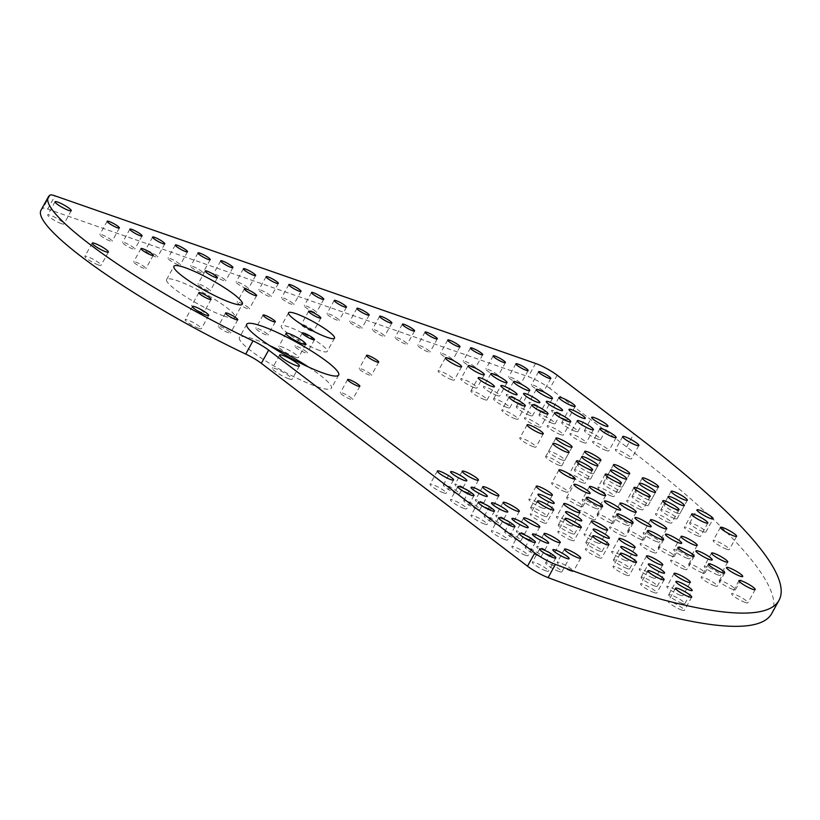 <?xml version="1.0" encoding="UTF-8"?>
<svg xmlns="http://www.w3.org/2000/svg" width="820" height="820" viewBox="0 0 820 820"><rect width="100%" height="100%" fill="white"/><g stroke="black" fill="none" stroke-linecap="round" stroke-linejoin="round"><path stroke-width="0.61" stroke-dasharray="4.1 3.07" d="M61.305 223.614A9.245 1.466 -151.1 0 1 52.234 219.022A9.245 1.466 -151.1 0 1 47.765 214.994A9.245 1.466 -151.1 0 1 50.42 215.311A9.245 1.466 -151.1 0 1 59.491 219.903A9.245 1.466 -151.1 0 1 63.96 223.932A9.245 1.466 -151.1 0 1 61.305 223.614M198.727 328.359A9.245 1.466 -151.1 0 1 189.656 323.767A9.245 1.466 -151.1 0 1 185.187 319.738A9.245 1.466 -151.1 0 1 187.841 320.066A9.245 1.466 -151.1 0 1 196.913 324.648A9.245 1.466 -151.1 0 1 201.382 328.676A9.245 1.466 -151.1 0 1 198.727 328.359M98.42 264.962A9.245 1.466 -151.1 0 1 89.359 260.381A9.245 1.466 -151.1 0 1 84.88 256.352A9.245 1.466 -151.1 0 1 87.545 256.67A9.245 1.466 -151.1 0 1 96.606 261.262A9.245 1.466 -151.1 0 1 101.085 265.29A9.245 1.466 -151.1 0 1 98.42 264.962M295.231 357.11A11.306 1.794 -151.1 0 1 284.151 351.503A11.306 1.794 -151.1 0 1 278.687 346.573A11.306 1.794 -151.1 0 1 281.936 346.973A11.306 1.794 -151.1 0 1 293.017 352.579A11.306 1.794 -151.1 0 1 298.48 357.499A11.306 1.794 -151.1 0 1 295.231 357.11M288.865 378.809A11.306 1.794 -151.1 0 1 277.785 373.213A11.306 1.794 -151.1 0 1 272.322 368.282A11.306 1.794 -151.1 0 1 275.571 368.682A11.306 1.794 -151.1 0 1 286.651 374.289A11.306 1.794 -151.1 0 1 292.115 379.209A11.306 1.794 -151.1 0 1 288.865 378.809M308.545 367.042A52.511 8.344 -151.1 0 1 331.382 388.27A52.511 8.344 -151.1 0 1 316.294 386.435A52.511 8.344 -151.1 0 1 264.819 360.39A52.511 8.344 -151.1 0 1 239.43 337.512A52.511 8.344 -151.1 0 1 254.518 339.347A52.511 8.344 -151.1 0 1 269.565 345.517M247.312 308.607A6.99 1.107 -151.1 0 1 240.465 305.142A6.99 1.107 -151.1 0 1 237.082 302.098A6.99 1.107 -151.1 0 1 239.091 302.334A6.99 1.107 -151.1 0 1 245.949 305.809A6.99 1.107 -151.1 0 1 249.321 308.853A6.99 1.107 -151.1 0 1 247.312 308.607M305.173 352.713A6.99 1.107 -151.1 0 1 298.326 349.248A6.99 1.107 -151.1 0 1 294.944 346.204A6.99 1.107 -151.1 0 1 296.953 346.44A6.99 1.107 -151.1 0 1 303.8 349.914A6.99 1.107 -151.1 0 1 307.182 352.959A6.99 1.107 -151.1 0 1 305.173 352.713M369.4 375.109A6.99 1.107 -151.1 0 1 362.553 371.644A6.99 1.107 -151.1 0 1 359.17 368.6A6.99 1.107 -151.1 0 1 361.179 368.836A6.99 1.107 -151.1 0 1 368.026 372.311A6.99 1.107 -151.1 0 1 371.409 375.355A6.99 1.107 -151.1 0 1 369.4 375.109M350.56 399.279A6.99 1.107 -151.1 0 1 343.703 395.814A6.99 1.107 -151.1 0 1 340.331 392.77A6.99 1.107 -151.1 0 1 342.34 393.005A6.99 1.107 -151.1 0 1 349.187 396.48A6.99 1.107 -151.1 0 1 352.569 399.524A6.99 1.107 -151.1 0 1 350.56 399.279M228.472 332.776A6.99 1.107 -151.1 0 1 221.625 329.312A6.99 1.107 -151.1 0 1 218.243 326.268A6.99 1.107 -151.1 0 1 220.252 326.503A6.99 1.107 -151.1 0 1 227.099 329.978A6.99 1.107 -151.1 0 1 230.481 333.022A6.99 1.107 -151.1 0 1 228.472 332.776M311.538 331.003A6.99 1.107 -151.1 0 1 304.691 327.539A6.99 1.107 -151.1 0 1 301.309 324.494A6.99 1.107 -151.1 0 1 303.318 324.74A6.99 1.107 -151.1 0 1 310.165 328.205A6.99 1.107 -151.1 0 1 313.547 331.249A6.99 1.107 -151.1 0 1 311.538 331.003M319.687 350.499A26.261 4.172 -151.1 0 1 293.949 337.471A26.261 4.172 -151.1 0 1 281.26 326.032A26.261 4.172 -151.1 0 1 288.804 326.954A26.261 4.172 -151.1 0 1 314.542 339.972A26.261 4.172 -151.1 0 1 327.231 351.411A26.261 4.172 -151.1 0 1 319.687 350.499M208.136 290.71A6.99 1.107 -151.1 0 1 201.279 287.246A6.99 1.107 -151.1 0 1 197.907 284.202A6.99 1.107 -151.1 0 1 199.916 284.448A6.99 1.107 -151.1 0 1 206.763 287.912A6.99 1.107 -151.1 0 1 210.145 290.957A6.99 1.107 -151.1 0 1 208.136 290.71M265.998 334.816A6.99 1.107 -151.1 0 1 259.14 331.352A6.99 1.107 -151.1 0 1 255.758 328.308A6.99 1.107 -151.1 0 1 257.767 328.553A6.99 1.107 -151.1 0 1 264.624 332.018A6.99 1.107 -151.1 0 1 268.007 335.062A6.99 1.107 -151.1 0 1 265.998 334.816M201.771 312.42A6.99 1.107 -151.1 0 1 194.914 308.955A6.99 1.107 -151.1 0 1 191.542 305.911A6.99 1.107 -151.1 0 1 193.551 306.147A6.99 1.107 -151.1 0 1 200.398 309.622A6.99 1.107 -151.1 0 1 203.78 312.666A6.99 1.107 -151.1 0 1 201.771 312.42M143.91 268.314A6.99 1.107 -151.1 0 1 137.053 264.85A6.99 1.107 -151.1 0 1 133.68 261.805A6.99 1.107 -151.1 0 1 135.689 262.051A6.99 1.107 -151.1 0 1 142.536 265.516A6.99 1.107 -151.1 0 1 145.919 268.56A6.99 1.107 -151.1 0 1 143.91 268.314M110.085 240.988A6.99 1.107 -151.1 0 1 103.228 237.523A6.99 1.107 -151.1 0 1 99.855 234.479A6.99 1.107 -151.1 0 1 101.864 234.725A6.99 1.107 -151.1 0 1 108.711 238.189A6.99 1.107 -151.1 0 1 112.094 241.234A6.99 1.107 -151.1 0 1 110.085 240.988M132.789 248.911A6.99 1.107 -151.1 0 1 125.942 245.446A6.99 1.107 -151.1 0 1 122.559 242.392A6.99 1.107 -151.1 0 1 124.568 242.638A6.99 1.107 -151.1 0 1 131.425 246.102A6.99 1.107 -151.1 0 1 134.798 249.157A6.99 1.107 -151.1 0 1 132.789 248.911M155.503 256.824A6.99 1.107 -151.1 0 1 148.645 253.359A6.99 1.107 -151.1 0 1 145.263 250.315A6.99 1.107 -151.1 0 1 147.272 250.561A6.99 1.107 -151.1 0 1 154.129 254.026A6.99 1.107 -151.1 0 1 157.501 257.07A6.99 1.107 -151.1 0 1 155.503 256.824M178.207 264.747A6.99 1.107 -151.1 0 1 171.349 261.283A6.99 1.107 -151.1 0 1 167.977 258.238A6.99 1.107 -151.1 0 1 169.986 258.474A6.99 1.107 -151.1 0 1 176.833 261.949A6.99 1.107 -151.1 0 1 180.215 264.993A6.99 1.107 -151.1 0 1 178.207 264.747M200.91 272.66A6.99 1.107 -151.1 0 1 194.063 269.196A6.99 1.107 -151.1 0 1 190.681 266.151A6.99 1.107 -151.1 0 1 192.69 266.397A6.99 1.107 -151.1 0 1 199.537 269.862A6.99 1.107 -151.1 0 1 202.919 272.906A6.99 1.107 -151.1 0 1 200.91 272.66M223.624 280.583A6.99 1.107 -151.1 0 1 216.767 277.119A6.99 1.107 -151.1 0 1 213.384 274.075A6.99 1.107 -151.1 0 1 215.393 274.31A6.99 1.107 -151.1 0 1 222.251 277.785A6.99 1.107 -151.1 0 1 225.623 280.829A6.99 1.107 -151.1 0 1 223.624 280.583M246.328 288.507A6.99 1.107 -151.1 0 1 239.471 285.032A6.99 1.107 -151.1 0 1 236.098 281.988A6.99 1.107 -151.1 0 1 238.107 282.234A6.99 1.107 -151.1 0 1 244.954 285.698A6.99 1.107 -151.1 0 1 248.337 288.742A6.99 1.107 -151.1 0 1 246.328 288.507M291.736 304.343A6.99 1.107 -151.1 0 1 284.888 300.868A6.99 1.107 -151.1 0 1 281.506 297.824A6.99 1.107 -151.1 0 1 283.515 298.07A6.99 1.107 -151.1 0 1 290.372 301.534A6.99 1.107 -151.1 0 1 293.744 304.579A6.99 1.107 -151.1 0 1 291.736 304.343M269.032 296.42A6.99 1.107 -151.1 0 1 262.185 292.955A6.99 1.107 -151.1 0 1 258.802 289.911A6.99 1.107 -151.1 0 1 260.811 290.157A6.99 1.107 -151.1 0 1 267.658 293.621A6.99 1.107 -151.1 0 1 271.041 296.666A6.99 1.107 -151.1 0 1 269.032 296.42M314.449 312.256A6.99 1.107 -151.1 0 1 307.592 308.791A6.99 1.107 -151.1 0 1 304.22 305.747A6.99 1.107 -151.1 0 1 306.219 305.993A6.99 1.107 -151.1 0 1 313.076 309.458A6.99 1.107 -151.1 0 1 316.458 312.502A6.99 1.107 -151.1 0 1 314.449 312.256M337.153 320.179A6.99 1.107 -151.1 0 1 330.306 316.715A6.99 1.107 -151.1 0 1 326.924 313.66A6.99 1.107 -151.1 0 1 328.933 313.906A6.99 1.107 -151.1 0 1 335.78 317.381A6.99 1.107 -151.1 0 1 339.162 320.425A6.99 1.107 -151.1 0 1 337.153 320.179M359.857 328.092A6.99 1.107 -151.1 0 1 353.01 324.628A6.99 1.107 -151.1 0 1 349.627 321.583A6.99 1.107 -151.1 0 1 351.636 321.829A6.99 1.107 -151.1 0 1 358.494 325.294A6.99 1.107 -151.1 0 1 361.866 328.338A6.99 1.107 -151.1 0 1 359.857 328.092M382.571 336.015A6.99 1.107 -151.1 0 1 375.714 332.551A6.99 1.107 -151.1 0 1 372.341 329.507A6.99 1.107 -151.1 0 1 374.34 329.742A6.99 1.107 -151.1 0 1 381.197 333.217A6.99 1.107 -151.1 0 1 384.58 336.261A6.99 1.107 -151.1 0 1 382.571 336.015M405.275 343.928A6.99 1.107 -151.1 0 1 398.417 340.464A6.99 1.107 -151.1 0 1 395.045 337.42A6.99 1.107 -151.1 0 1 397.054 337.666A6.99 1.107 -151.1 0 1 403.901 341.13A6.99 1.107 -151.1 0 1 407.284 344.174A6.99 1.107 -151.1 0 1 405.275 343.928M427.978 351.852A6.99 1.107 -151.1 0 1 421.131 348.387A6.99 1.107 -151.1 0 1 417.749 345.343A6.99 1.107 -151.1 0 1 419.758 345.579A6.99 1.107 -151.1 0 1 426.615 349.053A6.99 1.107 -151.1 0 1 429.987 352.098A6.99 1.107 -151.1 0 1 427.978 351.852M450.692 359.775A6.99 1.107 -151.1 0 1 443.835 356.3A6.99 1.107 -151.1 0 1 440.453 353.256A6.99 1.107 -151.1 0 1 442.462 353.502A6.99 1.107 -151.1 0 1 449.319 356.966A6.99 1.107 -151.1 0 1 452.691 360.011A6.99 1.107 -151.1 0 1 450.692 359.775M473.396 367.688A6.99 1.107 -151.1 0 1 466.539 364.223A6.99 1.107 -151.1 0 1 463.167 361.179A6.99 1.107 -151.1 0 1 465.176 361.425A6.99 1.107 -151.1 0 1 472.023 364.89A6.99 1.107 -151.1 0 1 475.405 367.934A6.99 1.107 -151.1 0 1 473.396 367.688M496.1 375.611A6.99 1.107 -151.1 0 1 489.253 372.136A6.99 1.107 -151.1 0 1 485.87 369.092A6.99 1.107 -151.1 0 1 487.879 369.338A6.99 1.107 -151.1 0 1 494.726 372.803A6.99 1.107 -151.1 0 1 498.109 375.857A6.99 1.107 -151.1 0 1 496.1 375.611M518.814 383.524A6.99 1.107 -151.1 0 1 511.957 380.06A6.99 1.107 -151.1 0 1 508.574 377.015A6.99 1.107 -151.1 0 1 510.583 377.261A6.99 1.107 -151.1 0 1 517.44 380.726A6.99 1.107 -151.1 0 1 520.813 383.77A6.99 1.107 -151.1 0 1 518.814 383.524M541.518 391.447A6.99 1.107 -151.1 0 1 534.66 387.983A6.99 1.107 -151.1 0 1 531.288 384.928A6.99 1.107 -151.1 0 1 533.297 385.174A6.99 1.107 -151.1 0 1 540.144 388.649A6.99 1.107 -151.1 0 1 543.527 391.693A6.99 1.107 -151.1 0 1 541.518 391.447M474.37 387.614A9.245 1.466 -151.1 0 1 465.299 383.022A9.245 1.466 -151.1 0 1 460.83 378.994A9.245 1.466 -151.1 0 1 463.484 379.322A9.245 1.466 -151.1 0 1 472.556 383.904A9.245 1.466 -151.1 0 1 477.025 387.932A9.245 1.466 -151.1 0 1 474.37 387.614M538.063 426.748A9.245 1.466 -151.1 0 1 529.002 422.156A9.245 1.466 -151.1 0 1 524.523 418.128A9.245 1.466 -151.1 0 1 527.188 418.446A9.245 1.466 -151.1 0 1 536.249 423.038A9.245 1.466 -151.1 0 1 540.728 427.066A9.245 1.466 -151.1 0 1 538.063 426.748M515.36 418.825A9.245 1.466 -151.1 0 1 506.288 414.233A9.245 1.466 -151.1 0 1 501.819 410.205A9.245 1.466 -151.1 0 1 504.474 410.533A9.245 1.466 -151.1 0 1 513.545 415.115A9.245 1.466 -151.1 0 1 518.014 419.153A9.245 1.466 -151.1 0 1 515.36 418.825M565.195 419.286A9.245 1.466 -151.1 0 1 556.134 414.694A9.245 1.466 -151.1 0 1 551.655 410.666A9.245 1.466 -151.1 0 1 554.32 410.994A9.245 1.466 -151.1 0 1 563.381 415.576A9.245 1.466 -151.1 0 1 567.86 419.614A9.245 1.466 -151.1 0 1 565.195 419.286M628.899 458.421A9.245 1.466 -151.1 0 1 619.828 453.829A9.245 1.466 -151.1 0 1 615.359 449.801A9.245 1.466 -151.1 0 1 618.014 450.129A9.245 1.466 -151.1 0 1 627.085 454.71A9.245 1.466 -151.1 0 1 631.554 458.739A9.245 1.466 -151.1 0 1 628.899 458.421M542.491 411.373A9.245 1.466 -151.1 0 1 533.42 406.781A9.245 1.466 -151.1 0 1 528.951 402.753A9.245 1.466 -151.1 0 1 531.606 403.071A9.245 1.466 -151.1 0 1 540.677 407.663A9.245 1.466 -151.1 0 1 545.146 411.691A9.245 1.466 -151.1 0 1 542.491 411.373M606.185 450.498A9.245 1.466 -151.1 0 1 597.114 445.916A9.245 1.466 -151.1 0 1 592.645 441.888A9.245 1.466 -151.1 0 1 595.299 442.205A9.245 1.466 -151.1 0 1 604.371 446.797A9.245 1.466 -151.1 0 1 608.84 450.826A9.245 1.466 -151.1 0 1 606.185 450.498M519.788 403.45A9.245 1.466 -151.1 0 1 510.716 398.858A9.245 1.466 -151.1 0 1 506.247 394.83A9.245 1.466 -151.1 0 1 508.902 395.158A9.245 1.466 -151.1 0 1 517.973 399.74A9.245 1.466 -151.1 0 1 522.442 403.778A9.245 1.466 -151.1 0 1 519.788 403.45M583.481 442.585A9.245 1.466 -151.1 0 1 574.41 437.993A9.245 1.466 -151.1 0 1 569.941 433.964A9.245 1.466 -151.1 0 1 572.596 434.282A9.245 1.466 -151.1 0 1 581.667 438.874A9.245 1.466 -151.1 0 1 586.136 442.902A9.245 1.466 -151.1 0 1 583.481 442.585M497.074 395.527A9.245 1.466 -151.1 0 1 488.013 390.945A9.245 1.466 -151.1 0 1 483.533 386.917A9.245 1.466 -151.1 0 1 486.198 387.235A9.245 1.466 -151.1 0 1 495.259 391.827A9.245 1.466 -151.1 0 1 499.739 395.855A9.245 1.466 -151.1 0 1 497.074 395.527M560.777 434.661A9.245 1.466 -151.1 0 1 551.706 430.08A9.245 1.466 -151.1 0 1 547.237 426.041A9.245 1.466 -151.1 0 1 549.892 426.369A9.245 1.466 -151.1 0 1 558.963 430.961A9.245 1.466 -151.1 0 1 563.432 434.989A9.245 1.466 -151.1 0 1 560.777 434.661M488.935 508.646A9.245 1.466 -151.1 0 1 479.864 504.064A9.245 1.466 -151.1 0 1 475.395 500.026A9.245 1.466 -151.1 0 1 478.05 500.354A9.245 1.466 -151.1 0 1 487.121 504.946A9.245 1.466 -151.1 0 1 491.59 508.974A9.245 1.466 -151.1 0 1 488.935 508.646M464.048 508.461A9.245 1.466 -151.1 0 1 454.977 503.869A9.245 1.466 -151.1 0 1 450.508 499.841A9.245 1.466 -151.1 0 1 453.163 500.159A9.245 1.466 -151.1 0 1 462.234 504.751A9.245 1.466 -151.1 0 1 466.703 508.779A9.245 1.466 -151.1 0 1 464.048 508.461M468.476 493.056A9.245 1.466 -151.1 0 1 459.415 488.464A9.245 1.466 -151.1 0 1 454.936 484.435A9.245 1.466 -151.1 0 1 457.601 484.763A9.245 1.466 -151.1 0 1 466.662 489.345A9.245 1.466 -151.1 0 1 471.141 493.373A9.245 1.466 -151.1 0 1 468.476 493.056M443.589 492.861A9.245 1.466 -151.1 0 1 434.518 488.279A9.245 1.466 -151.1 0 1 430.049 484.241A9.245 1.466 -151.1 0 1 432.704 484.569A9.245 1.466 -151.1 0 1 441.775 489.161A9.245 1.466 -151.1 0 1 446.244 493.189A9.245 1.466 -151.1 0 1 443.589 492.861M640.256 509.363A9.245 1.466 -151.1 0 1 631.195 504.771A9.245 1.466 -151.1 0 1 626.716 500.743A9.245 1.466 -151.1 0 1 629.381 501.071A9.245 1.466 -151.1 0 1 638.442 505.653A9.245 1.466 -151.1 0 1 642.921 509.681A9.245 1.466 -151.1 0 1 640.256 509.363M590.933 473.283A9.245 1.466 -151.1 0 1 581.872 468.691A9.245 1.466 -151.1 0 1 577.393 464.663A9.245 1.466 -151.1 0 1 580.058 464.991A9.245 1.466 -151.1 0 1 589.119 469.573A9.245 1.466 -151.1 0 1 593.598 473.601A9.245 1.466 -151.1 0 1 590.933 473.283M669.069 522.647A9.245 1.466 -151.1 0 1 659.997 518.055A9.245 1.466 -151.1 0 1 655.528 514.027A9.245 1.466 -151.1 0 1 658.183 514.345A9.245 1.466 -151.1 0 1 667.255 518.937A9.245 1.466 -151.1 0 1 671.723 522.965A9.245 1.466 -151.1 0 1 669.069 522.647M619.746 486.567A9.245 1.466 -151.1 0 1 610.674 481.976A9.245 1.466 -151.1 0 1 606.205 477.947A9.245 1.466 -151.1 0 1 608.86 478.275A9.245 1.466 -151.1 0 1 617.931 482.857A9.245 1.466 -151.1 0 1 622.4 486.885A9.245 1.466 -151.1 0 1 619.746 486.567M582.651 482.795A9.245 1.466 -151.1 0 1 573.58 478.203A9.245 1.466 -151.1 0 1 569.111 474.175A9.245 1.466 -151.1 0 1 571.765 474.503A9.245 1.466 -151.1 0 1 580.837 479.085A9.245 1.466 -151.1 0 1 585.306 483.123A9.245 1.466 -151.1 0 1 582.651 482.795M533.328 446.715A9.245 1.466 -151.1 0 1 524.257 442.123A9.245 1.466 -151.1 0 1 519.788 438.095A9.245 1.466 -151.1 0 1 522.442 438.423A9.245 1.466 -151.1 0 1 531.514 443.005A9.245 1.466 -151.1 0 1 535.983 447.043A9.245 1.466 -151.1 0 1 533.328 446.715M611.453 496.079A9.245 1.466 -151.1 0 1 602.382 491.487A9.245 1.466 -151.1 0 1 597.913 487.459A9.245 1.466 -151.1 0 1 600.568 487.787A9.245 1.466 -151.1 0 1 609.639 492.369A9.245 1.466 -151.1 0 1 614.108 496.397A9.245 1.466 -151.1 0 1 611.453 496.079M562.13 459.999A9.245 1.466 -151.1 0 1 553.059 455.407A9.245 1.466 -151.1 0 1 548.59 451.379A9.245 1.466 -151.1 0 1 551.245 451.707A9.245 1.466 -151.1 0 1 560.316 456.289A9.245 1.466 -151.1 0 1 564.785 460.317A9.245 1.466 -151.1 0 1 562.13 459.999M595.72 508.42A9.245 1.466 -151.1 0 1 586.649 503.828A9.245 1.466 -151.1 0 1 582.179 499.8A9.245 1.466 -151.1 0 1 584.834 500.128A9.245 1.466 -151.1 0 1 593.905 504.71A9.245 1.466 -151.1 0 1 598.374 508.738A9.245 1.466 -151.1 0 1 595.72 508.42M623.159 535.952A9.245 1.466 -151.1 0 1 614.088 531.37A9.245 1.466 -151.1 0 1 609.619 527.332A9.245 1.466 -151.1 0 1 612.274 527.66A9.245 1.466 -151.1 0 1 621.345 532.252A9.245 1.466 -151.1 0 1 625.814 536.28A9.245 1.466 -151.1 0 1 623.159 535.952M565.195 491.795A9.245 1.466 -151.1 0 1 556.124 487.203A9.245 1.466 -151.1 0 1 551.655 483.175A9.245 1.466 -151.1 0 1 554.31 483.503A9.245 1.466 -151.1 0 1 563.381 488.084A9.245 1.466 -151.1 0 1 567.85 492.113A9.245 1.466 -151.1 0 1 565.195 491.795M592.634 519.327A9.245 1.466 -151.1 0 1 583.563 514.745A9.245 1.466 -151.1 0 1 579.094 510.706A9.245 1.466 -151.1 0 1 581.749 511.034A9.245 1.466 -151.1 0 1 590.82 515.626A9.245 1.466 -151.1 0 1 595.289 519.654A9.245 1.466 -151.1 0 1 592.634 519.327M697.871 535.931A9.245 1.466 -151.1 0 1 688.81 531.339A9.245 1.466 -151.1 0 1 684.331 527.311A9.245 1.466 -151.1 0 1 686.996 527.629A9.245 1.466 -151.1 0 1 696.057 532.221A9.245 1.466 -151.1 0 1 700.536 536.249A9.245 1.466 -151.1 0 1 697.871 535.931M648.548 499.851A9.245 1.466 -151.1 0 1 639.487 495.259A9.245 1.466 -151.1 0 1 635.008 491.231A9.245 1.466 -151.1 0 1 637.673 491.549A9.245 1.466 -151.1 0 1 646.734 496.141A9.245 1.466 -151.1 0 1 651.213 500.169A9.245 1.466 -151.1 0 1 648.548 499.851M726.684 549.216A9.245 1.466 -151.1 0 1 717.613 544.624A9.245 1.466 -151.1 0 1 713.144 540.595A9.245 1.466 -151.1 0 1 715.798 540.913A9.245 1.466 -151.1 0 1 724.87 545.505A9.245 1.466 -151.1 0 1 729.339 549.533A9.245 1.466 -151.1 0 1 726.684 549.216M677.361 513.135A9.245 1.466 -151.1 0 1 668.29 508.543A9.245 1.466 -151.1 0 1 663.821 504.515A9.245 1.466 -151.1 0 1 666.476 504.833A9.245 1.466 -151.1 0 1 675.547 509.425A9.245 1.466 -151.1 0 1 680.016 513.453A9.245 1.466 -151.1 0 1 677.361 513.135M656.758 541.672A9.245 1.466 -151.1 0 1 647.687 537.079A9.245 1.466 -151.1 0 1 643.218 533.051A9.245 1.466 -151.1 0 1 645.873 533.379A9.245 1.466 -151.1 0 1 654.944 537.961A9.245 1.466 -151.1 0 1 659.413 541.989A9.245 1.466 -151.1 0 1 656.758 541.672M684.198 569.203A9.245 1.466 -151.1 0 1 675.126 564.621A9.245 1.466 -151.1 0 1 670.657 560.583A9.245 1.466 -151.1 0 1 673.312 560.911A9.245 1.466 -151.1 0 1 682.383 565.503A9.245 1.466 -151.1 0 1 686.852 569.531A9.245 1.466 -151.1 0 1 684.198 569.203M626.234 525.046A9.245 1.466 -151.1 0 1 617.173 520.454A9.245 1.466 -151.1 0 1 612.694 516.426A9.245 1.466 -151.1 0 1 615.359 516.754A9.245 1.466 -151.1 0 1 624.42 521.335A9.245 1.466 -151.1 0 1 628.899 525.364A9.245 1.466 -151.1 0 1 626.234 525.046M653.673 552.577A9.245 1.466 -151.1 0 1 644.612 547.996A9.245 1.466 -151.1 0 1 640.143 543.957A9.245 1.466 -151.1 0 1 642.798 544.285A9.245 1.466 -151.1 0 1 651.859 548.877A9.245 1.466 -151.1 0 1 656.338 552.905A9.245 1.466 -151.1 0 1 653.673 552.577M625.188 560.378A9.245 1.466 -151.1 0 1 616.127 555.786A9.245 1.466 -151.1 0 1 611.648 551.757A9.245 1.466 -151.1 0 1 614.313 552.085A9.245 1.466 -151.1 0 1 623.374 556.667A9.245 1.466 -151.1 0 1 627.853 560.695A9.245 1.466 -151.1 0 1 625.188 560.378M626.572 575.179A9.245 1.466 -151.1 0 1 617.501 570.587A9.245 1.466 -151.1 0 1 613.032 566.558A9.245 1.466 -151.1 0 1 615.687 566.876A9.245 1.466 -151.1 0 1 624.758 571.468A9.245 1.466 -151.1 0 1 629.227 575.496A9.245 1.466 -151.1 0 1 626.572 575.179M597.606 542.942A9.245 1.466 -151.1 0 1 588.534 538.351A9.245 1.466 -151.1 0 1 584.066 534.322A9.245 1.466 -151.1 0 1 586.72 534.64A9.245 1.466 -151.1 0 1 595.791 539.232A9.245 1.466 -151.1 0 1 600.26 543.26A9.245 1.466 -151.1 0 1 597.606 542.942M598.979 557.733A9.245 1.466 -151.1 0 1 589.918 553.151A9.245 1.466 -151.1 0 1 585.439 549.123A9.245 1.466 -151.1 0 1 588.104 549.441A9.245 1.466 -151.1 0 1 597.165 554.033A9.245 1.466 -151.1 0 1 601.644 558.061A9.245 1.466 -151.1 0 1 598.979 557.733M570.013 525.507A9.245 1.466 -151.1 0 1 560.941 520.915A9.245 1.466 -151.1 0 1 556.472 516.887A9.245 1.466 -151.1 0 1 559.127 517.205A9.245 1.466 -151.1 0 1 568.198 521.797A9.245 1.466 -151.1 0 1 572.668 525.825A9.245 1.466 -151.1 0 1 570.013 525.507M571.396 540.298A9.245 1.466 -151.1 0 1 562.325 535.716A9.245 1.466 -151.1 0 1 557.856 531.678A9.245 1.466 -151.1 0 1 560.511 532.006A9.245 1.466 -151.1 0 1 569.582 536.598A9.245 1.466 -151.1 0 1 574.051 540.626A9.245 1.466 -151.1 0 1 571.396 540.298M542.43 508.062A9.245 1.466 -151.1 0 1 533.359 503.48A9.245 1.466 -151.1 0 1 528.89 499.452A9.245 1.466 -151.1 0 1 531.544 499.769A9.245 1.466 -151.1 0 1 540.616 504.361A9.245 1.466 -151.1 0 1 545.085 508.39A9.245 1.466 -151.1 0 1 542.43 508.062M543.803 522.863A9.245 1.466 -151.1 0 1 534.742 518.281A9.245 1.466 -151.1 0 1 530.263 514.242A9.245 1.466 -151.1 0 1 532.928 514.57A9.245 1.466 -151.1 0 1 541.989 519.162A9.245 1.466 -151.1 0 1 546.468 523.191A9.245 1.466 -151.1 0 1 543.803 522.863M680.374 595.248A9.245 1.466 -151.1 0 1 671.303 590.666A9.245 1.466 -151.1 0 1 666.834 586.628A9.245 1.466 -151.1 0 1 669.489 586.956A9.245 1.466 -151.1 0 1 678.56 591.548A9.245 1.466 -151.1 0 1 683.029 595.576A9.245 1.466 -151.1 0 1 680.374 595.248M681.748 610.049A9.245 1.466 -151.1 0 1 672.687 605.457A9.245 1.466 -151.1 0 1 668.208 601.429A9.245 1.466 -151.1 0 1 670.873 601.757A9.245 1.466 -151.1 0 1 679.934 606.339A9.245 1.466 -151.1 0 1 684.413 610.367A9.245 1.466 -151.1 0 1 681.748 610.049M652.781 577.813A9.245 1.466 -151.1 0 1 643.71 573.221A9.245 1.466 -151.1 0 1 639.241 569.193A9.245 1.466 -151.1 0 1 641.896 569.521A9.245 1.466 -151.1 0 1 650.967 574.102A9.245 1.466 -151.1 0 1 655.436 578.141A9.245 1.466 -151.1 0 1 652.781 577.813M654.165 592.614A9.245 1.466 -151.1 0 1 645.094 588.022A9.245 1.466 -151.1 0 1 640.625 583.994A9.245 1.466 -151.1 0 1 643.28 584.311A9.245 1.466 -151.1 0 1 652.351 588.903A9.245 1.466 -151.1 0 1 656.82 592.932A9.245 1.466 -151.1 0 1 654.165 592.614M570.761 571.017A9.245 1.466 -151.1 0 1 561.69 566.435A9.245 1.466 -151.1 0 1 557.221 562.407A9.245 1.466 -151.1 0 1 559.875 562.725A9.245 1.466 -151.1 0 1 568.947 567.317A9.245 1.466 -151.1 0 1 573.416 571.345A9.245 1.466 -151.1 0 1 570.761 571.017M545.874 570.833A9.245 1.466 -151.1 0 1 536.803 566.241A9.245 1.466 -151.1 0 1 532.334 562.212A9.245 1.466 -151.1 0 1 534.989 562.53A9.245 1.466 -151.1 0 1 544.06 567.122A9.245 1.466 -151.1 0 1 548.529 571.15A9.245 1.466 -151.1 0 1 545.874 570.833M550.302 555.427A9.245 1.466 -151.1 0 1 541.241 550.835A9.245 1.466 -151.1 0 1 536.762 546.807A9.245 1.466 -151.1 0 1 539.427 547.135A9.245 1.466 -151.1 0 1 548.488 551.716A9.245 1.466 -151.1 0 1 552.967 555.755A9.245 1.466 -151.1 0 1 550.302 555.427M525.415 555.232A9.245 1.466 -151.1 0 1 516.354 550.65A9.245 1.466 -151.1 0 1 511.875 546.622A9.245 1.466 -151.1 0 1 514.54 546.94A9.245 1.466 -151.1 0 1 523.601 551.532A9.245 1.466 -151.1 0 1 528.07 555.56A9.245 1.466 -151.1 0 1 525.415 555.232M529.853 539.837A9.245 1.466 -151.1 0 1 520.782 535.245A9.245 1.466 -151.1 0 1 516.313 531.216A9.245 1.466 -151.1 0 1 518.968 531.544A9.245 1.466 -151.1 0 1 528.039 536.126A9.245 1.466 -151.1 0 1 532.508 540.154A9.245 1.466 -151.1 0 1 529.853 539.837M504.956 539.642A9.245 1.466 -151.1 0 1 495.895 535.05A9.245 1.466 -151.1 0 1 491.426 531.022A9.245 1.466 -151.1 0 1 494.081 531.35A9.245 1.466 -151.1 0 1 503.142 535.931A9.245 1.466 -151.1 0 1 507.621 539.97A9.245 1.466 -151.1 0 1 504.956 539.642M509.394 524.246A9.245 1.466 -151.1 0 1 500.323 519.654A9.245 1.466 -151.1 0 1 495.854 515.626A9.245 1.466 -151.1 0 1 498.509 515.944A9.245 1.466 -151.1 0 1 507.58 520.536A9.245 1.466 -151.1 0 1 512.049 524.564A9.245 1.466 -151.1 0 1 509.394 524.246M484.507 524.052A9.245 1.466 -151.1 0 1 475.436 519.46A9.245 1.466 -151.1 0 1 470.967 515.431A9.245 1.466 -151.1 0 1 473.622 515.76A9.245 1.466 -151.1 0 1 482.693 520.341A9.245 1.466 -151.1 0 1 487.162 524.369A9.245 1.466 -151.1 0 1 484.507 524.052M717.797 574.922A9.245 1.466 -151.1 0 1 708.736 570.33A9.245 1.466 -151.1 0 1 704.257 566.302A9.245 1.466 -151.1 0 1 706.922 566.63A9.245 1.466 -151.1 0 1 715.983 571.212A9.245 1.466 -151.1 0 1 720.462 575.24A9.245 1.466 -151.1 0 1 717.797 574.922M745.247 602.454A9.245 1.466 -151.1 0 1 736.175 597.872A9.245 1.466 -151.1 0 1 731.707 593.834A9.245 1.466 -151.1 0 1 734.361 594.162A9.245 1.466 -151.1 0 1 743.432 598.754A9.245 1.466 -151.1 0 1 747.901 602.782A9.245 1.466 -151.1 0 1 745.247 602.454M687.283 558.297A9.245 1.466 -151.1 0 1 678.212 553.705A9.245 1.466 -151.1 0 1 673.743 549.677A9.245 1.466 -151.1 0 1 676.397 550.005A9.245 1.466 -151.1 0 1 685.469 554.586A9.245 1.466 -151.1 0 1 689.938 558.615A9.245 1.466 -151.1 0 1 687.283 558.297M714.722 585.828A9.245 1.466 -151.1 0 1 705.651 581.247A9.245 1.466 -151.1 0 1 701.182 577.208A9.245 1.466 -151.1 0 1 703.837 577.536A9.245 1.466 -151.1 0 1 712.908 582.128A9.245 1.466 -151.1 0 1 717.377 586.156A9.245 1.466 -151.1 0 1 714.722 585.828M451.666 379.691A9.245 1.466 -151.1 0 1 442.595 375.109A9.245 1.466 -151.1 0 1 438.126 371.081A9.245 1.466 -151.1 0 1 440.781 371.398A9.245 1.466 -151.1 0 1 449.852 375.99A9.245 1.466 -151.1 0 1 454.321 380.019A9.245 1.466 -151.1 0 1 451.666 379.691M456.873 493.599A9.245 1.466 -151.1 0 1 447.802 489.007A9.245 1.466 -151.1 0 1 443.333 484.979A9.245 1.466 -151.1 0 1 445.988 485.307A9.245 1.466 -151.1 0 1 455.059 489.888A9.245 1.466 -151.1 0 1 459.528 493.917A9.245 1.466 -151.1 0 1 456.873 493.599M223.839 315.966A39.104 6.211 -151.1 0 1 185.504 296.573A39.104 6.211 -151.1 0 1 166.603 279.538A39.104 6.211 -151.1 0 1 177.837 280.901A39.104 6.211 -151.1 0 1 216.172 300.294A39.104 6.211 -151.1 0 1 235.073 317.33A39.104 6.211 -151.1 0 1 223.839 315.966M597.975 439.182A9.245 1.466 -151.1 0 1 588.903 434.59A9.245 1.466 -151.1 0 1 584.434 430.561A9.245 1.466 -151.1 0 1 587.089 430.879A9.245 1.466 -151.1 0 1 596.16 435.471A9.245 1.466 -151.1 0 1 600.63 439.499A9.245 1.466 -151.1 0 1 597.975 439.182M575.271 431.258A9.245 1.466 -151.1 0 1 566.2 426.666A9.245 1.466 -151.1 0 1 561.731 422.638A9.245 1.466 -151.1 0 1 564.385 422.966A9.245 1.466 -151.1 0 1 573.457 427.548A9.245 1.466 -151.1 0 1 577.926 431.586A9.245 1.466 -151.1 0 1 575.271 431.258M552.557 423.345A9.245 1.466 -151.1 0 1 543.496 418.753A9.245 1.466 -151.1 0 1 539.027 414.725A9.245 1.466 -151.1 0 1 541.682 415.043A9.245 1.466 -151.1 0 1 550.743 419.635A9.245 1.466 -151.1 0 1 555.222 423.663A9.245 1.466 -151.1 0 1 552.557 423.345M529.853 415.422A9.245 1.466 -151.1 0 1 520.782 410.83A9.245 1.466 -151.1 0 1 516.313 406.802A9.245 1.466 -151.1 0 1 518.968 407.13A9.245 1.466 -151.1 0 1 528.039 411.712A9.245 1.466 -151.1 0 1 532.508 415.74A9.245 1.466 -151.1 0 1 529.853 415.422M507.149 407.499A9.245 1.466 -151.1 0 1 498.078 402.917A9.245 1.466 -151.1 0 1 493.609 398.889A9.245 1.466 -151.1 0 1 496.264 399.207A9.245 1.466 -151.1 0 1 505.335 403.799A9.245 1.466 -151.1 0 1 509.804 407.827A9.245 1.466 -151.1 0 1 507.149 407.499M484.446 399.586A9.245 1.466 -151.1 0 1 475.374 394.994A9.245 1.466 -151.1 0 1 470.905 390.966A9.245 1.466 -151.1 0 1 473.56 391.294A9.245 1.466 -151.1 0 1 482.631 395.875A9.245 1.466 -151.1 0 1 487.101 399.904A9.245 1.466 -151.1 0 1 484.446 399.586M703.201 531.719A9.245 1.466 -151.1 0 1 694.13 527.127A9.245 1.466 -151.1 0 1 689.661 523.098A9.245 1.466 -151.1 0 1 692.316 523.416A9.245 1.466 -151.1 0 1 701.387 528.008A9.245 1.466 -151.1 0 1 705.856 532.036A9.245 1.466 -151.1 0 1 703.201 531.719M674.389 518.435A9.245 1.466 -151.1 0 1 665.327 513.843A9.245 1.466 -151.1 0 1 660.848 509.814A9.245 1.466 -151.1 0 1 663.513 510.132A9.245 1.466 -151.1 0 1 672.574 514.724A9.245 1.466 -151.1 0 1 677.053 518.752A9.245 1.466 -151.1 0 1 674.389 518.435M645.586 505.151A9.245 1.466 -151.1 0 1 636.515 500.559A9.245 1.466 -151.1 0 1 632.046 496.53A9.245 1.466 -151.1 0 1 634.7 496.858A9.245 1.466 -151.1 0 1 643.772 501.44A9.245 1.466 -151.1 0 1 648.241 505.468A9.245 1.466 -151.1 0 1 645.586 505.151M616.784 491.867A9.245 1.466 -151.1 0 1 607.712 487.275A9.245 1.466 -151.1 0 1 603.243 483.246A9.245 1.466 -151.1 0 1 605.898 483.574A9.245 1.466 -151.1 0 1 614.969 488.156A9.245 1.466 -151.1 0 1 619.438 492.184A9.245 1.466 -151.1 0 1 616.784 491.867M587.971 478.583A9.245 1.466 -151.1 0 1 578.899 473.991A9.245 1.466 -151.1 0 1 574.43 469.962A9.245 1.466 -151.1 0 1 577.085 470.29A9.245 1.466 -151.1 0 1 586.156 474.872A9.245 1.466 -151.1 0 1 590.625 478.911A9.245 1.466 -151.1 0 1 587.971 478.583M559.168 465.299A9.245 1.466 -151.1 0 1 550.097 460.707A9.245 1.466 -151.1 0 1 545.628 456.678A9.245 1.466 -151.1 0 1 548.283 457.006A9.245 1.466 -151.1 0 1 557.354 461.588A9.245 1.466 -151.1 0 1 561.823 465.627A9.245 1.466 -151.1 0 1 559.168 465.299M732.772 589.375A9.245 1.466 -151.1 0 1 723.701 584.783A9.245 1.466 -151.1 0 1 719.232 580.755A9.245 1.466 -151.1 0 1 721.887 581.072A9.245 1.466 -151.1 0 1 730.958 585.664A9.245 1.466 -151.1 0 1 735.427 589.693A9.245 1.466 -151.1 0 1 732.772 589.375M702.248 572.749A9.245 1.466 -151.1 0 1 693.177 568.157A9.245 1.466 -151.1 0 1 688.708 564.129A9.245 1.466 -151.1 0 1 691.362 564.447A9.245 1.466 -151.1 0 1 700.434 569.039A9.245 1.466 -151.1 0 1 704.903 573.067A9.245 1.466 -151.1 0 1 702.248 572.749M671.734 556.124A9.245 1.466 -151.1 0 1 662.662 551.532A9.245 1.466 -151.1 0 1 658.193 547.504A9.245 1.466 -151.1 0 1 660.848 547.822A9.245 1.466 -151.1 0 1 669.919 552.413A9.245 1.466 -151.1 0 1 674.389 556.442A9.245 1.466 -151.1 0 1 671.734 556.124M641.209 539.499A9.245 1.466 -151.1 0 1 632.138 534.906A9.245 1.466 -151.1 0 1 627.669 530.878A9.245 1.466 -151.1 0 1 630.324 531.196A9.245 1.466 -151.1 0 1 639.395 535.788A9.245 1.466 -151.1 0 1 643.864 539.816A9.245 1.466 -151.1 0 1 641.209 539.499M610.685 522.873A9.245 1.466 -151.1 0 1 601.614 518.281A9.245 1.466 -151.1 0 1 597.144 514.253A9.245 1.466 -151.1 0 1 599.799 514.57A9.245 1.466 -151.1 0 1 608.87 519.162A9.245 1.466 -151.1 0 1 613.339 523.191A9.245 1.466 -151.1 0 1 610.685 522.873M580.17 506.247A9.245 1.466 -151.1 0 1 571.099 501.655A9.245 1.466 -151.1 0 1 566.63 497.627A9.245 1.466 -151.1 0 1 569.285 497.945A9.245 1.466 -151.1 0 1 578.356 502.537A9.245 1.466 -151.1 0 1 582.825 506.565A9.245 1.466 -151.1 0 1 580.17 506.247M682.189 603.366A9.245 1.466 -151.1 0 1 673.117 598.774A9.245 1.466 -151.1 0 1 668.649 594.746A9.245 1.466 -151.1 0 1 671.303 595.064A9.245 1.466 -151.1 0 1 680.374 599.656A9.245 1.466 -151.1 0 1 684.843 603.684A9.245 1.466 -151.1 0 1 682.189 603.366M654.606 585.931A9.245 1.466 -151.1 0 1 645.535 581.339A9.245 1.466 -151.1 0 1 641.066 577.311A9.245 1.466 -151.1 0 1 643.72 577.628A9.245 1.466 -151.1 0 1 652.792 582.22A9.245 1.466 -151.1 0 1 657.261 586.249A9.245 1.466 -151.1 0 1 654.606 585.931M627.013 568.486A9.245 1.466 -151.1 0 1 617.942 563.904A9.245 1.466 -151.1 0 1 613.473 559.875A9.245 1.466 -151.1 0 1 616.127 560.193A9.245 1.466 -151.1 0 1 625.199 564.785A9.245 1.466 -151.1 0 1 629.668 568.813A9.245 1.466 -151.1 0 1 627.013 568.486M599.42 551.05A9.245 1.466 -151.1 0 1 590.359 546.468A9.245 1.466 -151.1 0 1 585.88 542.43A9.245 1.466 -151.1 0 1 588.545 542.758A9.245 1.466 -151.1 0 1 597.606 547.35A9.245 1.466 -151.1 0 1 602.085 551.378A9.245 1.466 -151.1 0 1 599.42 551.05M571.837 533.615A9.245 1.466 -151.1 0 1 562.766 529.023A9.245 1.466 -151.1 0 1 558.297 524.995A9.245 1.466 -151.1 0 1 560.952 525.323A9.245 1.466 -151.1 0 1 570.023 529.904A9.245 1.466 -151.1 0 1 574.492 533.943A9.245 1.466 -151.1 0 1 571.837 533.615M544.244 516.18A9.245 1.466 -151.1 0 1 535.173 511.588A9.245 1.466 -151.1 0 1 530.704 507.559A9.245 1.466 -151.1 0 1 533.359 507.887A9.245 1.466 -151.1 0 1 542.43 512.469A9.245 1.466 -151.1 0 1 546.899 516.497A9.245 1.466 -151.1 0 1 544.244 516.18M559.158 571.56A9.245 1.466 -151.1 0 1 550.087 566.979A9.245 1.466 -151.1 0 1 545.618 562.951A9.245 1.466 -151.1 0 1 548.272 563.268A9.245 1.466 -151.1 0 1 557.344 567.86A9.245 1.466 -151.1 0 1 561.813 571.889A9.245 1.466 -151.1 0 1 559.158 571.56M538.699 555.97A9.245 1.466 -151.1 0 1 529.628 551.378A9.245 1.466 -151.1 0 1 525.159 547.35A9.245 1.466 -151.1 0 1 527.813 547.678A9.245 1.466 -151.1 0 1 536.885 552.26A9.245 1.466 -151.1 0 1 541.354 556.298A9.245 1.466 -151.1 0 1 538.699 555.97M518.24 540.38A9.245 1.466 -151.1 0 1 509.179 535.788A9.245 1.466 -151.1 0 1 504.7 531.76A9.245 1.466 -151.1 0 1 507.365 532.077A9.245 1.466 -151.1 0 1 516.426 536.669A9.245 1.466 -151.1 0 1 520.905 540.698A9.245 1.466 -151.1 0 1 518.24 540.38M497.791 524.779A9.245 1.466 -151.1 0 1 488.72 520.198A9.245 1.466 -151.1 0 1 484.251 516.169A9.245 1.466 -151.1 0 1 486.906 516.487A9.245 1.466 -151.1 0 1 495.977 521.079A9.245 1.466 -151.1 0 1 500.446 525.107A9.245 1.466 -151.1 0 1 497.791 524.779M477.332 509.189A9.245 1.466 -151.1 0 1 468.261 504.607A9.245 1.466 -151.1 0 1 463.792 500.569A9.245 1.466 -151.1 0 1 466.447 500.897A9.245 1.466 -151.1 0 1 475.518 505.489A9.245 1.466 -151.1 0 1 479.987 509.517A9.245 1.466 -151.1 0 1 477.332 509.189M41 210.197A182.573 28.997 -151.1 0 1 42.886 208.29A17.384 2.757 -151.1 0 1 47.703 209.069L528.305 376.677A17.384 2.757 -151.1 0 1 549.882 388.434L557.18 375.211M771.702 613.565A652.064 103.566 -151.1 0 0 626.593 446.91L549.882 388.434M47.703 209.069L55.001 195.847M535.603 363.455L528.305 376.677M626.593 446.91L633.901 433.678M50.184 195.058L42.886 208.29M55.063 201.761L47.765 214.994M192.485 306.516L185.187 319.738M92.188 243.12L84.88 256.352M285.995 333.351L278.687 346.573M279.63 355.06L272.322 368.282M246.728 324.289L239.43 337.512M244.391 288.865L237.082 302.098M302.242 332.971L294.944 346.204M366.468 355.367L359.17 368.6M347.629 379.537L340.331 392.77M225.541 313.035L218.243 326.268M308.607 311.262L301.309 324.494M288.558 312.809L281.26 326.032M205.205 270.979L197.907 284.202M263.066 315.075L255.758 328.308M198.84 292.678L191.542 305.911M140.978 248.573L133.68 261.805M107.153 221.256L99.855 234.479M129.857 229.169L122.559 242.392M152.571 237.093L145.263 250.315M175.275 245.006L167.977 258.238M197.979 252.929L190.681 266.151M220.693 260.842L213.384 274.075M243.396 268.765L236.098 281.988M288.814 284.601L281.506 297.824M266.1 276.678L258.802 289.911M311.518 292.525L304.22 305.747M334.222 300.438L326.924 313.66M356.936 308.361L349.627 321.583M379.639 316.274L372.341 329.507M402.343 324.197L395.045 337.42M425.047 332.11L417.749 345.343M447.761 340.034L440.453 353.256M470.465 347.946L463.167 361.179M493.168 355.87L485.87 369.092M515.882 363.793L508.574 377.015M538.586 371.706L531.288 384.928M468.128 365.771L460.83 378.994M531.832 404.895L524.523 418.128M509.117 396.982L501.819 410.205M558.963 397.444L551.655 410.666M622.657 436.578L615.359 449.801M536.249 389.52L528.951 402.753M599.953 428.655L592.645 441.888M513.545 381.607L506.247 394.83M577.239 420.742L569.941 433.964M490.842 373.684L483.533 386.917M554.535 412.819L547.237 426.041M482.693 486.803L475.395 500.026M457.806 486.608L450.508 499.841M462.244 471.213L454.936 484.435M437.357 471.018L430.049 484.241M634.024 487.521L626.716 500.743M584.701 451.441L577.393 464.663M662.826 500.805L655.528 514.027M613.503 464.725L606.205 477.947M576.409 460.953L569.111 474.175M527.086 424.873L519.788 438.095M605.211 474.237L597.913 487.459M555.888 438.157L548.59 451.379M589.477 486.578L582.179 499.8M616.917 514.109L609.619 527.332M558.953 469.952L551.655 483.175M586.392 497.484L579.094 510.706M691.639 514.089L684.331 527.311M642.316 478.009L635.008 491.231M720.442 527.362L713.144 540.595M671.119 491.293L663.821 504.515M650.516 519.829L643.218 533.051M677.966 547.36L670.657 560.583M620.002 503.203L612.694 516.426M647.441 530.735L640.143 543.957M618.957 538.535L611.648 551.757M620.33 553.326L613.032 566.558M591.364 521.1L584.066 534.322M592.747 535.89L585.439 549.123M563.77 503.654L556.472 516.887M565.154 518.455L557.856 531.678M536.188 486.219L528.89 499.452M537.572 501.02L530.263 514.242M674.132 573.405L666.834 586.628M675.516 588.207L668.208 601.429M646.539 555.97L639.241 569.193M647.923 570.771L640.625 583.994M564.529 549.174L557.221 562.407M539.632 548.99L532.334 562.212M544.07 533.584L536.762 546.807M519.183 533.389L511.875 546.622M523.611 517.994L516.313 531.216M498.724 517.799L491.426 531.022M503.152 502.393L495.854 515.626M478.265 502.209L470.967 515.431M711.565 553.08L704.257 566.302M739.005 580.611L731.707 593.834M681.041 536.454L673.743 549.677M708.48 563.986L701.182 577.208M445.424 357.848L438.126 371.081M443.333 484.979L450.631 471.756M166.603 279.538L173.901 266.305M584.434 430.561L591.732 417.329M561.731 422.638L569.029 409.416M539.027 414.725L546.325 401.492M516.313 406.802L523.621 393.579M493.609 398.889L500.907 385.656M470.905 390.966L478.203 377.743M689.661 523.098L696.959 509.876M660.848 509.814L668.156 496.592M632.046 496.53L639.344 483.308M603.243 483.246L610.541 470.024M574.43 469.962L581.728 456.74M545.628 456.678L552.926 443.456M719.232 580.755L726.53 567.522M688.708 564.129L696.016 550.896M658.193 547.504L665.491 534.271M627.669 530.878L634.967 517.645M597.144 514.253L604.453 501.02M566.63 497.627L573.928 484.394M668.649 594.746L675.947 581.524M641.066 577.311L648.364 564.078M613.473 559.875L620.771 546.643M585.88 542.43L593.188 529.207M558.297 524.995L565.595 511.772M530.704 507.559L538.002 494.337M545.618 562.951L552.916 549.718M525.159 547.35L532.457 534.127M504.7 531.76L512.008 518.537M484.251 516.169L491.549 502.937M463.792 500.569L471.09 487.346M479.987 509.517L487.285 496.284M500.446 525.107L507.744 511.885M520.905 540.698L528.203 527.475M541.354 556.298L548.662 543.066M561.813 571.889L569.111 558.666M546.899 516.497L554.207 503.275M574.492 533.943L581.79 520.71M602.085 551.378L609.383 538.145M629.668 568.813L636.966 555.591M657.261 586.249L664.559 573.026M684.843 603.684L692.152 590.461M582.825 506.565L590.123 493.343M613.339 523.191L620.648 509.968M643.864 539.816L651.162 526.594M674.389 556.442L681.686 543.219M704.903 573.067L712.211 559.845M735.427 589.693L742.725 576.47M561.823 465.627L569.121 452.394M590.625 478.911L597.934 465.678M619.438 492.184L626.736 478.962M648.241 505.468L655.549 492.246M677.053 518.752L684.351 505.53M705.856 532.036L713.154 518.814M487.101 399.904L494.398 386.681M509.804 407.827L517.102 394.604M532.508 415.74L539.816 402.517M555.222 423.663L562.52 410.441M577.926 431.586L585.224 418.354M600.63 439.499L607.938 426.277M235.073 317.33L242.382 304.107M459.528 493.917L466.836 480.694M461.619 366.796L454.321 380.019M724.675 572.924L717.377 586.156M697.236 545.392L689.938 558.615M755.199 589.549L747.901 602.782M727.76 562.018L720.462 575.24M494.46 511.147L487.162 524.369M519.347 511.342L512.049 524.564M514.919 526.737L507.621 539.97M539.806 526.932L532.508 540.154M535.378 542.338L528.07 555.56M560.265 542.522L552.967 555.755M555.837 557.928L548.529 571.15M580.724 558.123L573.416 571.345M664.118 579.709L656.82 592.932M662.734 564.908L655.436 578.141M691.711 597.144L684.413 610.367M690.327 582.343L683.029 595.576M553.766 509.958L546.468 523.191M552.383 495.167L545.085 508.39M581.349 527.393L574.051 540.626M579.976 512.602L572.668 525.825M608.942 544.839L601.644 558.061M607.558 530.038L600.26 543.26M636.535 562.274L629.227 575.496M635.151 547.473L627.853 560.695M663.636 539.673L656.338 552.905M636.197 512.141L628.899 525.364M694.161 556.298L686.852 569.531M666.721 528.767L659.413 541.989M687.314 500.231L680.016 513.453M736.637 536.311L729.339 549.533M658.511 486.947L651.213 500.169M707.834 523.027L700.536 536.249M602.597 506.422L595.289 519.654M575.158 478.89L567.85 492.113M633.112 523.047L625.814 536.28M605.672 495.516L598.374 508.738M572.093 447.095L564.785 460.317M621.416 483.175L614.108 496.397M543.281 433.811L535.983 447.043M592.604 469.891L585.306 483.123M629.698 473.663L622.4 486.885M679.021 509.743L671.723 522.965M600.896 460.379L593.598 473.601M650.219 496.459L642.921 509.681M453.552 479.956L446.244 493.189M478.439 480.151L471.141 493.373M474.011 495.557L466.703 508.779M498.898 495.741L491.59 508.974M570.73 421.757L563.432 434.989M507.037 382.632L499.739 395.855M593.434 429.68L586.136 442.902M529.74 390.545L522.442 403.778M616.148 437.593L608.84 450.826M552.454 398.469L545.146 411.691M638.852 445.516L631.554 458.739M575.158 406.382L567.86 419.614M525.323 405.92L518.014 419.153M548.026 413.844L540.728 427.066M484.333 374.709L477.025 387.932M550.825 378.461L543.527 391.693M528.121 370.548L520.813 383.77M505.407 362.624L498.109 375.857M482.703 354.711L475.405 367.934M459.999 346.788L452.691 360.011M437.296 338.865L429.987 352.098M414.582 330.952L407.284 344.174M391.878 323.029L384.58 336.261M369.174 315.116L361.866 328.338M346.46 307.192L339.162 320.425M323.756 299.279L316.458 312.502M278.339 283.443L271.041 296.666M301.053 291.356L293.744 304.579M255.635 275.52L248.337 288.742M232.931 267.597L225.623 280.829M210.217 259.684L202.919 272.906M187.513 251.76L180.215 264.993M164.81 243.847L157.501 257.07M142.106 235.924L134.798 249.157M119.392 228.011L112.094 241.234M153.217 255.338L145.919 268.56M211.078 299.433L203.78 312.666M275.305 321.84L268.007 335.062M217.443 277.734L210.145 290.957M334.529 338.188L327.231 351.411M320.845 318.027L313.547 331.249M237.779 319.79L230.481 333.022M359.867 386.292L352.569 399.524M378.707 362.122L371.409 375.355M314.48 339.726L307.182 352.959M256.629 295.62L249.321 308.853M338.68 375.047L331.382 388.27M299.423 365.986L292.115 379.209M305.788 344.277L298.48 357.499M108.383 252.068L101.085 265.29M208.68 315.454L201.382 328.676M71.268 210.709L63.96 223.932"/><path stroke-width="1.23" d="M57.728 202.089A9.245 1.466 28.9 0 0 55.063 201.761A9.245 1.466 28.9 0 0 59.542 205.799A9.245 1.466 28.9 0 0 68.603 210.381A9.245 1.466 28.9 0 0 71.268 210.709A9.245 1.466 28.9 0 0 66.789 206.671A9.245 1.466 28.9 0 0 57.728 202.089M195.139 306.834A9.245 1.466 28.9 0 0 192.485 306.516A9.245 1.466 28.9 0 0 196.954 310.544A9.245 1.466 28.9 0 0 206.025 315.126A9.245 1.466 28.9 0 0 208.68 315.454A9.245 1.466 28.9 0 0 204.211 311.426A9.245 1.466 28.9 0 0 195.139 306.834M94.843 243.448A9.245 1.466 28.9 0 0 92.188 243.12A9.245 1.466 28.9 0 0 96.657 247.148A9.245 1.466 28.9 0 0 105.729 251.74A9.245 1.466 28.9 0 0 108.383 252.068A9.245 1.466 28.9 0 0 103.914 248.029A9.245 1.466 28.9 0 0 94.843 243.448M302.539 343.877A11.306 1.794 -151.1 0 1 291.459 338.27A11.306 1.794 -151.1 0 1 285.995 333.351A11.306 1.794 -151.1 0 1 289.245 333.75A11.306 1.794 -151.1 0 1 300.325 339.347A11.306 1.794 -151.1 0 1 305.788 344.277A11.306 1.794 -151.1 0 1 302.539 343.877M296.174 365.587A11.306 1.794 -151.1 0 1 285.093 359.98A11.306 1.794 -151.1 0 1 279.63 355.06A11.306 1.794 -151.1 0 1 282.88 355.449A11.306 1.794 -151.1 0 1 293.96 361.056A11.306 1.794 -151.1 0 1 299.423 365.986A11.306 1.794 -151.1 0 1 296.174 365.587M323.592 373.213A52.511 8.344 -151.1 0 1 272.117 347.167A52.511 8.344 -151.1 0 1 246.728 324.289A52.511 8.344 -151.1 0 1 261.816 326.124A52.511 8.344 -151.1 0 1 313.291 352.169A52.511 8.344 -151.1 0 1 338.68 375.047A52.511 8.344 -151.1 0 1 323.592 373.213M254.62 295.385A6.99 1.107 -151.1 0 1 247.763 291.91A6.99 1.107 -151.1 0 1 244.391 288.865A6.99 1.107 -151.1 0 1 246.389 289.111A6.99 1.107 -151.1 0 1 253.247 292.576A6.99 1.107 -151.1 0 1 256.629 295.62A6.99 1.107 -151.1 0 1 254.62 295.385M312.481 339.49A6.99 1.107 -151.1 0 1 305.624 336.015A6.99 1.107 -151.1 0 1 302.242 332.971A6.99 1.107 -151.1 0 1 304.251 333.217A6.99 1.107 -151.1 0 1 311.108 336.682A6.99 1.107 -151.1 0 1 314.48 339.726A6.99 1.107 -151.1 0 1 312.481 339.49M376.698 361.886A6.99 1.107 -151.1 0 1 369.851 358.412A6.99 1.107 -151.1 0 1 366.468 355.367A6.99 1.107 -151.1 0 1 368.477 355.613A6.99 1.107 -151.1 0 1 375.334 359.078A6.99 1.107 -151.1 0 1 378.707 362.122A6.99 1.107 -151.1 0 1 376.698 361.886M357.858 386.056A6.99 1.107 -151.1 0 1 351.011 382.581A6.99 1.107 -151.1 0 1 347.629 379.537A6.99 1.107 -151.1 0 1 349.638 379.783A6.99 1.107 -151.1 0 1 356.485 383.247A6.99 1.107 -151.1 0 1 359.867 386.292A6.99 1.107 -151.1 0 1 357.858 386.056M235.77 319.554A6.99 1.107 -151.1 0 1 228.923 316.079A6.99 1.107 -151.1 0 1 225.541 313.035A6.99 1.107 -151.1 0 1 227.55 313.281A6.99 1.107 -151.1 0 1 234.407 316.745A6.99 1.107 -151.1 0 1 237.779 319.79A6.99 1.107 -151.1 0 1 235.77 319.554M318.847 317.781A6.99 1.107 -151.1 0 1 311.989 314.306A6.99 1.107 -151.1 0 1 308.607 311.262A6.99 1.107 -151.1 0 1 310.616 311.508A6.99 1.107 -151.1 0 1 317.473 314.972A6.99 1.107 -151.1 0 1 320.845 318.027A6.99 1.107 -151.1 0 1 318.847 317.781M326.995 337.266A26.261 4.172 -151.1 0 1 301.258 324.248A26.261 4.172 -151.1 0 1 288.558 312.809A26.261 4.172 -151.1 0 1 296.102 313.722A26.261 4.172 -151.1 0 1 321.84 326.749A26.261 4.172 -151.1 0 1 334.529 338.188A26.261 4.172 -151.1 0 1 326.995 337.266M215.434 277.488A6.99 1.107 -151.1 0 1 208.587 274.023A6.99 1.107 -151.1 0 1 205.205 270.979A6.99 1.107 -151.1 0 1 207.214 271.215A6.99 1.107 -151.1 0 1 214.061 274.69A6.99 1.107 -151.1 0 1 217.443 277.734A6.99 1.107 -151.1 0 1 215.434 277.488M273.296 321.594A6.99 1.107 -151.1 0 1 266.438 318.129A6.99 1.107 -151.1 0 1 263.066 315.075A6.99 1.107 -151.1 0 1 265.075 315.321A6.99 1.107 -151.1 0 1 271.922 318.785A6.99 1.107 -151.1 0 1 275.305 321.84A6.99 1.107 -151.1 0 1 273.296 321.594M209.069 299.197A6.99 1.107 -151.1 0 1 202.222 295.723A6.99 1.107 -151.1 0 1 198.84 292.678A6.99 1.107 -151.1 0 1 200.849 292.924A6.99 1.107 -151.1 0 1 207.696 296.389A6.99 1.107 -151.1 0 1 211.078 299.433A6.99 1.107 -151.1 0 1 209.069 299.197M151.208 255.092A6.99 1.107 -151.1 0 1 144.361 251.627A6.99 1.107 -151.1 0 1 140.978 248.573A6.99 1.107 -151.1 0 1 142.987 248.819A6.99 1.107 -151.1 0 1 149.845 252.283A6.99 1.107 -151.1 0 1 153.217 255.338A6.99 1.107 -151.1 0 1 151.208 255.092M117.383 227.765A6.99 1.107 -151.1 0 1 110.536 224.301A6.99 1.107 -151.1 0 1 107.153 221.256A6.99 1.107 -151.1 0 1 109.162 221.492A6.99 1.107 -151.1 0 1 116.02 224.967A6.99 1.107 -151.1 0 1 119.392 228.011A6.99 1.107 -151.1 0 1 117.383 227.765M140.097 235.678A6.99 1.107 -151.1 0 1 133.24 232.214A6.99 1.107 -151.1 0 1 129.857 229.169A6.99 1.107 -151.1 0 1 131.866 229.415A6.99 1.107 -151.1 0 1 138.724 232.88A6.99 1.107 -151.1 0 1 142.106 235.924A6.99 1.107 -151.1 0 1 140.097 235.678M162.801 243.601A6.99 1.107 -151.1 0 1 155.943 240.137A6.99 1.107 -151.1 0 1 152.571 237.093A6.99 1.107 -151.1 0 1 154.58 237.328A6.99 1.107 -151.1 0 1 161.427 240.803A6.99 1.107 -151.1 0 1 164.81 243.847A6.99 1.107 -151.1 0 1 162.801 243.601M185.504 251.525A6.99 1.107 -151.1 0 1 178.657 248.05A6.99 1.107 -151.1 0 1 175.275 245.006A6.99 1.107 -151.1 0 1 177.284 245.252A6.99 1.107 -151.1 0 1 184.131 248.716A6.99 1.107 -151.1 0 1 187.513 251.76A6.99 1.107 -151.1 0 1 185.504 251.525M208.218 259.438A6.99 1.107 -151.1 0 1 201.361 255.973A6.99 1.107 -151.1 0 1 197.979 252.929A6.99 1.107 -151.1 0 1 199.988 253.175A6.99 1.107 -151.1 0 1 206.845 256.639A6.99 1.107 -151.1 0 1 210.217 259.684A6.99 1.107 -151.1 0 1 208.218 259.438M230.922 267.361A6.99 1.107 -151.1 0 1 224.065 263.886A6.99 1.107 -151.1 0 1 220.693 260.842A6.99 1.107 -151.1 0 1 222.702 261.088A6.99 1.107 -151.1 0 1 229.549 264.553A6.99 1.107 -151.1 0 1 232.931 267.597A6.99 1.107 -151.1 0 1 230.922 267.361M253.626 275.274A6.99 1.107 -151.1 0 1 246.779 271.809A6.99 1.107 -151.1 0 1 243.396 268.765A6.99 1.107 -151.1 0 1 245.405 269.011A6.99 1.107 -151.1 0 1 252.252 272.476A6.99 1.107 -151.1 0 1 255.635 275.52A6.99 1.107 -151.1 0 1 253.626 275.274M299.044 291.11A6.99 1.107 -151.1 0 1 292.186 287.646A6.99 1.107 -151.1 0 1 288.814 284.601A6.99 1.107 -151.1 0 1 290.813 284.847A6.99 1.107 -151.1 0 1 297.67 288.312A6.99 1.107 -151.1 0 1 301.053 291.356A6.99 1.107 -151.1 0 1 299.044 291.11M276.33 283.197A6.99 1.107 -151.1 0 1 269.483 279.733A6.99 1.107 -151.1 0 1 266.1 276.678A6.99 1.107 -151.1 0 1 268.109 276.924A6.99 1.107 -151.1 0 1 274.966 280.389A6.99 1.107 -151.1 0 1 278.339 283.443A6.99 1.107 -151.1 0 1 276.33 283.197M321.747 299.034A6.99 1.107 -151.1 0 1 314.901 295.569A6.99 1.107 -151.1 0 1 311.518 292.525A6.99 1.107 -151.1 0 1 313.527 292.76A6.99 1.107 -151.1 0 1 320.374 296.235A6.99 1.107 -151.1 0 1 323.756 299.279A6.99 1.107 -151.1 0 1 321.747 299.034M344.451 306.946A6.99 1.107 -151.1 0 1 337.604 303.482A6.99 1.107 -151.1 0 1 334.222 300.438A6.99 1.107 -151.1 0 1 336.231 300.684A6.99 1.107 -151.1 0 1 343.088 304.148A6.99 1.107 -151.1 0 1 346.46 307.192A6.99 1.107 -151.1 0 1 344.451 306.946M367.165 314.87A6.99 1.107 -151.1 0 1 360.308 311.405A6.99 1.107 -151.1 0 1 356.936 308.361A6.99 1.107 -151.1 0 1 358.934 308.597A6.99 1.107 -151.1 0 1 365.792 312.071A6.99 1.107 -151.1 0 1 369.174 315.116A6.99 1.107 -151.1 0 1 367.165 314.87M389.869 322.793A6.99 1.107 -151.1 0 1 383.012 319.318A6.99 1.107 -151.1 0 1 379.639 316.274A6.99 1.107 -151.1 0 1 381.648 316.52A6.99 1.107 -151.1 0 1 388.495 319.984A6.99 1.107 -151.1 0 1 391.878 323.029A6.99 1.107 -151.1 0 1 389.869 322.793M412.573 330.706A6.99 1.107 -151.1 0 1 405.726 327.241A6.99 1.107 -151.1 0 1 402.343 324.197A6.99 1.107 -151.1 0 1 404.352 324.443A6.99 1.107 -151.1 0 1 411.209 327.908A6.99 1.107 -151.1 0 1 414.582 330.952A6.99 1.107 -151.1 0 1 412.573 330.706M435.287 338.629A6.99 1.107 -151.1 0 1 428.429 335.154A6.99 1.107 -151.1 0 1 425.047 332.11A6.99 1.107 -151.1 0 1 427.056 332.356A6.99 1.107 -151.1 0 1 433.913 335.821A6.99 1.107 -151.1 0 1 437.296 338.865A6.99 1.107 -151.1 0 1 435.287 338.629M457.99 346.542A6.99 1.107 -151.1 0 1 451.133 343.078A6.99 1.107 -151.1 0 1 447.761 340.034A6.99 1.107 -151.1 0 1 449.77 340.279A6.99 1.107 -151.1 0 1 456.617 343.744A6.99 1.107 -151.1 0 1 459.999 346.788A6.99 1.107 -151.1 0 1 457.99 346.542M480.694 354.465A6.99 1.107 -151.1 0 1 473.847 351.001A6.99 1.107 -151.1 0 1 470.465 347.946A6.99 1.107 -151.1 0 1 472.474 348.192A6.99 1.107 -151.1 0 1 479.321 351.667A6.99 1.107 -151.1 0 1 482.703 354.711A6.99 1.107 -151.1 0 1 480.694 354.465M503.408 362.378A6.99 1.107 -151.1 0 1 496.551 358.914A6.99 1.107 -151.1 0 1 493.168 355.87A6.99 1.107 -151.1 0 1 495.177 356.116A6.99 1.107 -151.1 0 1 502.035 359.58A6.99 1.107 -151.1 0 1 505.407 362.624A6.99 1.107 -151.1 0 1 503.408 362.378M526.112 370.302A6.99 1.107 -151.1 0 1 519.255 366.837A6.99 1.107 -151.1 0 1 515.882 363.793A6.99 1.107 -151.1 0 1 517.891 364.029A6.99 1.107 -151.1 0 1 524.738 367.503A6.99 1.107 -151.1 0 1 528.121 370.548A6.99 1.107 -151.1 0 1 526.112 370.302M548.816 378.215A6.99 1.107 -151.1 0 1 541.969 374.75A6.99 1.107 -151.1 0 1 538.586 371.706A6.99 1.107 -151.1 0 1 540.595 371.952A6.99 1.107 -151.1 0 1 547.442 375.416A6.99 1.107 -151.1 0 1 550.825 378.461A6.99 1.107 -151.1 0 1 548.816 378.215M481.668 374.391A9.245 1.466 -151.1 0 1 472.607 369.799A9.245 1.466 -151.1 0 1 468.128 365.771A9.245 1.466 -151.1 0 1 470.793 366.089A9.245 1.466 -151.1 0 1 479.854 370.681A9.245 1.466 -151.1 0 1 484.333 374.709A9.245 1.466 -151.1 0 1 481.668 374.391M545.372 413.516A9.245 1.466 -151.1 0 1 536.3 408.934A9.245 1.466 -151.1 0 1 531.832 404.895A9.245 1.466 -151.1 0 1 534.486 405.223A9.245 1.466 -151.1 0 1 543.557 409.815A9.245 1.466 -151.1 0 1 548.026 413.844A9.245 1.466 -151.1 0 1 545.372 413.516M522.658 405.603A9.245 1.466 -151.1 0 1 513.597 401.011A9.245 1.466 -151.1 0 1 509.117 396.982A9.245 1.466 -151.1 0 1 511.782 397.3A9.245 1.466 -151.1 0 1 520.843 401.892A9.245 1.466 -151.1 0 1 525.323 405.92A9.245 1.466 -151.1 0 1 522.658 405.603M572.503 406.064A9.245 1.466 -151.1 0 1 563.432 401.472A9.245 1.466 -151.1 0 1 558.963 397.444A9.245 1.466 -151.1 0 1 561.618 397.761A9.245 1.466 -151.1 0 1 570.689 402.353A9.245 1.466 -151.1 0 1 575.158 406.382A9.245 1.466 -151.1 0 1 572.503 406.064M636.197 445.198A9.245 1.466 -151.1 0 1 627.126 440.606A9.245 1.466 -151.1 0 1 622.657 436.578A9.245 1.466 -151.1 0 1 625.311 436.896A9.245 1.466 -151.1 0 1 634.383 441.488A9.245 1.466 -151.1 0 1 638.852 445.516A9.245 1.466 -151.1 0 1 636.197 445.198M549.789 398.141A9.245 1.466 -151.1 0 1 540.728 393.559A9.245 1.466 -151.1 0 1 536.249 389.52A9.245 1.466 -151.1 0 1 538.914 389.848A9.245 1.466 -151.1 0 1 547.975 394.44A9.245 1.466 -151.1 0 1 552.454 398.469A9.245 1.466 -151.1 0 1 549.789 398.141M613.493 437.275A9.245 1.466 -151.1 0 1 604.422 432.683A9.245 1.466 -151.1 0 1 599.953 428.655A9.245 1.466 -151.1 0 1 602.608 428.983A9.245 1.466 -151.1 0 1 611.679 433.565A9.245 1.466 -151.1 0 1 616.148 437.593A9.245 1.466 -151.1 0 1 613.493 437.275M527.086 390.228A9.245 1.466 -151.1 0 1 518.014 385.636A9.245 1.466 -151.1 0 1 513.545 381.607A9.245 1.466 -151.1 0 1 516.2 381.925A9.245 1.466 -151.1 0 1 525.271 386.517A9.245 1.466 -151.1 0 1 529.74 390.545A9.245 1.466 -151.1 0 1 527.086 390.228M590.779 429.352A9.245 1.466 -151.1 0 1 581.708 424.77A9.245 1.466 -151.1 0 1 577.239 420.742A9.245 1.466 -151.1 0 1 579.894 421.06A9.245 1.466 -151.1 0 1 588.965 425.652A9.245 1.466 -151.1 0 1 593.434 429.68A9.245 1.466 -151.1 0 1 590.779 429.352M504.382 382.304A9.245 1.466 -151.1 0 1 495.311 377.712A9.245 1.466 -151.1 0 1 490.842 373.684A9.245 1.466 -151.1 0 1 493.496 374.012A9.245 1.466 -151.1 0 1 502.568 378.594A9.245 1.466 -151.1 0 1 507.037 382.632A9.245 1.466 -151.1 0 1 504.382 382.304M568.076 421.439A9.245 1.466 -151.1 0 1 559.004 416.847A9.245 1.466 -151.1 0 1 554.535 412.819A9.245 1.466 -151.1 0 1 557.19 413.147A9.245 1.466 -151.1 0 1 566.261 417.728A9.245 1.466 -151.1 0 1 570.73 421.757A9.245 1.466 -151.1 0 1 568.076 421.439M496.233 495.423A9.245 1.466 -151.1 0 1 487.172 490.831A9.245 1.466 -151.1 0 1 482.693 486.803A9.245 1.466 -151.1 0 1 485.358 487.131A9.245 1.466 -151.1 0 1 494.419 491.713A9.245 1.466 -151.1 0 1 498.898 495.741A9.245 1.466 -151.1 0 1 496.233 495.423M471.346 495.229A9.245 1.466 -151.1 0 1 462.285 490.647A9.245 1.466 -151.1 0 1 457.806 486.608A9.245 1.466 -151.1 0 1 460.471 486.936A9.245 1.466 -151.1 0 1 469.532 491.528A9.245 1.466 -151.1 0 1 474.011 495.557A9.245 1.466 -151.1 0 1 471.346 495.229M475.784 479.833A9.245 1.466 -151.1 0 1 466.713 475.241A9.245 1.466 -151.1 0 1 462.244 471.213A9.245 1.466 -151.1 0 1 464.899 471.531A9.245 1.466 -151.1 0 1 473.97 476.123A9.245 1.466 -151.1 0 1 478.439 480.151A9.245 1.466 -151.1 0 1 475.784 479.833M450.897 479.638A9.245 1.466 -151.1 0 1 441.826 475.046A9.245 1.466 -151.1 0 1 437.357 471.018A9.245 1.466 -151.1 0 1 440.012 471.346A9.245 1.466 -151.1 0 1 449.083 475.928A9.245 1.466 -151.1 0 1 453.552 479.956A9.245 1.466 -151.1 0 1 450.897 479.638M647.564 496.141A9.245 1.466 -151.1 0 1 638.493 491.549A9.245 1.466 -151.1 0 1 634.024 487.521A9.245 1.466 -151.1 0 1 636.679 487.838A9.245 1.466 -151.1 0 1 645.75 492.43A9.245 1.466 -151.1 0 1 650.219 496.459A9.245 1.466 -151.1 0 1 647.564 496.141M598.241 460.061A9.245 1.466 -151.1 0 1 589.17 455.469A9.245 1.466 -151.1 0 1 584.701 451.441A9.245 1.466 -151.1 0 1 587.356 451.758A9.245 1.466 -151.1 0 1 596.427 456.351A9.245 1.466 -151.1 0 1 600.896 460.379A9.245 1.466 -151.1 0 1 598.241 460.061M676.367 509.415A9.245 1.466 -151.1 0 1 667.295 504.833A9.245 1.466 -151.1 0 1 662.826 500.805A9.245 1.466 -151.1 0 1 665.481 501.122A9.245 1.466 -151.1 0 1 674.553 505.714A9.245 1.466 -151.1 0 1 679.021 509.743A9.245 1.466 -151.1 0 1 676.367 509.415M627.044 473.335A9.245 1.466 -151.1 0 1 617.972 468.753A9.245 1.466 -151.1 0 1 613.503 464.725A9.245 1.466 -151.1 0 1 616.158 465.042A9.245 1.466 -151.1 0 1 625.229 469.634A9.245 1.466 -151.1 0 1 629.698 473.663A9.245 1.466 -151.1 0 1 627.044 473.335M589.949 469.573A9.245 1.466 -151.1 0 1 580.878 464.981A9.245 1.466 -151.1 0 1 576.409 460.953A9.245 1.466 -151.1 0 1 579.063 461.27A9.245 1.466 -151.1 0 1 588.135 465.862A9.245 1.466 -151.1 0 1 592.604 469.891A9.245 1.466 -151.1 0 1 589.949 469.573M540.626 433.493A9.245 1.466 -151.1 0 1 531.555 428.901A9.245 1.466 -151.1 0 1 527.086 424.873A9.245 1.466 -151.1 0 1 529.74 425.19A9.245 1.466 -151.1 0 1 538.812 429.782A9.245 1.466 -151.1 0 1 543.281 433.811A9.245 1.466 -151.1 0 1 540.626 433.493M618.751 482.857A9.245 1.466 -151.1 0 1 609.691 478.265A9.245 1.466 -151.1 0 1 605.211 474.237A9.245 1.466 -151.1 0 1 607.876 474.554A9.245 1.466 -151.1 0 1 616.937 479.146A9.245 1.466 -151.1 0 1 621.416 483.175A9.245 1.466 -151.1 0 1 618.751 482.857M569.428 446.777A9.245 1.466 -151.1 0 1 560.367 442.185A9.245 1.466 -151.1 0 1 555.888 438.157A9.245 1.466 -151.1 0 1 558.553 438.474A9.245 1.466 -151.1 0 1 567.614 443.066A9.245 1.466 -151.1 0 1 572.093 447.095A9.245 1.466 -151.1 0 1 569.428 446.777M603.018 495.198A9.245 1.466 -151.1 0 1 593.947 490.606A9.245 1.466 -151.1 0 1 589.477 486.578A9.245 1.466 -151.1 0 1 592.132 486.895A9.245 1.466 -151.1 0 1 601.203 491.487A9.245 1.466 -151.1 0 1 605.672 495.516A9.245 1.466 -151.1 0 1 603.018 495.198M630.457 522.73A9.245 1.466 -151.1 0 1 621.386 518.137A9.245 1.466 -151.1 0 1 616.917 514.109A9.245 1.466 -151.1 0 1 619.572 514.437A9.245 1.466 -151.1 0 1 628.643 519.019A9.245 1.466 -151.1 0 1 633.112 523.047A9.245 1.466 -151.1 0 1 630.457 522.73M572.493 478.572A9.245 1.466 -151.1 0 1 563.432 473.98A9.245 1.466 -151.1 0 1 558.953 469.952A9.245 1.466 -151.1 0 1 561.618 470.27A9.245 1.466 -151.1 0 1 570.679 474.862A9.245 1.466 -151.1 0 1 575.158 478.89A9.245 1.466 -151.1 0 1 572.493 478.572M599.932 506.104A9.245 1.466 -151.1 0 1 590.871 501.512A9.245 1.466 -151.1 0 1 586.392 497.484A9.245 1.466 -151.1 0 1 589.057 497.812A9.245 1.466 -151.1 0 1 598.118 502.393A9.245 1.466 -151.1 0 1 602.597 506.422A9.245 1.466 -151.1 0 1 599.932 506.104M705.179 522.699A9.245 1.466 -151.1 0 1 696.108 518.117A9.245 1.466 -151.1 0 1 691.639 514.089A9.245 1.466 -151.1 0 1 694.294 514.406A9.245 1.466 -151.1 0 1 703.365 518.998A9.245 1.466 -151.1 0 1 707.834 523.027A9.245 1.466 -151.1 0 1 705.179 522.699M655.856 486.619A9.245 1.466 -151.1 0 1 646.785 482.037A9.245 1.466 -151.1 0 1 642.316 478.009A9.245 1.466 -151.1 0 1 644.971 478.327A9.245 1.466 -151.1 0 1 654.042 482.918A9.245 1.466 -151.1 0 1 658.511 486.947A9.245 1.466 -151.1 0 1 655.856 486.619M733.982 535.983A9.245 1.466 -151.1 0 1 724.911 531.401A9.245 1.466 -151.1 0 1 720.442 527.362A9.245 1.466 -151.1 0 1 723.096 527.691A9.245 1.466 -151.1 0 1 732.168 532.282A9.245 1.466 -151.1 0 1 736.637 536.311A9.245 1.466 -151.1 0 1 733.982 535.983M684.659 499.903A9.245 1.466 -151.1 0 1 675.588 495.321A9.245 1.466 -151.1 0 1 671.119 491.293A9.245 1.466 -151.1 0 1 673.774 491.61A9.245 1.466 -151.1 0 1 682.845 496.202A9.245 1.466 -151.1 0 1 687.314 500.231A9.245 1.466 -151.1 0 1 684.659 499.903M664.056 528.449A9.245 1.466 -151.1 0 1 654.995 523.857A9.245 1.466 -151.1 0 1 650.516 519.829A9.245 1.466 -151.1 0 1 653.181 520.146A9.245 1.466 -151.1 0 1 662.242 524.738A9.245 1.466 -151.1 0 1 666.721 528.767A9.245 1.466 -151.1 0 1 664.056 528.449M691.496 555.98A9.245 1.466 -151.1 0 1 682.435 551.389A9.245 1.466 -151.1 0 1 677.966 547.36A9.245 1.466 -151.1 0 1 680.62 547.688A9.245 1.466 -151.1 0 1 689.681 552.27A9.245 1.466 -151.1 0 1 694.161 556.298A9.245 1.466 -151.1 0 1 691.496 555.98M633.542 511.823A9.245 1.466 -151.1 0 1 624.471 507.231A9.245 1.466 -151.1 0 1 620.002 503.203A9.245 1.466 -151.1 0 1 622.657 503.521A9.245 1.466 -151.1 0 1 631.728 508.113A9.245 1.466 -151.1 0 1 636.197 512.141A9.245 1.466 -151.1 0 1 633.542 511.823M660.981 539.355A9.245 1.466 -151.1 0 1 651.91 534.763A9.245 1.466 -151.1 0 1 647.441 530.735A9.245 1.466 -151.1 0 1 650.096 531.063A9.245 1.466 -151.1 0 1 659.167 535.644A9.245 1.466 -151.1 0 1 663.636 539.673A9.245 1.466 -151.1 0 1 660.981 539.355M632.497 547.155A9.245 1.466 -151.1 0 1 623.425 542.563A9.245 1.466 -151.1 0 1 618.957 538.535A9.245 1.466 -151.1 0 1 621.611 538.853A9.245 1.466 -151.1 0 1 630.682 543.445A9.245 1.466 -151.1 0 1 635.151 547.473A9.245 1.466 -151.1 0 1 632.497 547.155M633.87 561.946A9.245 1.466 -151.1 0 1 624.809 557.364A9.245 1.466 -151.1 0 1 620.33 553.326A9.245 1.466 -151.1 0 1 622.995 553.654A9.245 1.466 -151.1 0 1 632.056 558.246A9.245 1.466 -151.1 0 1 636.535 562.274A9.245 1.466 -151.1 0 1 633.87 561.946M604.904 529.71A9.245 1.466 -151.1 0 1 595.832 525.128A9.245 1.466 -151.1 0 1 591.364 521.1A9.245 1.466 -151.1 0 1 594.018 521.417A9.245 1.466 -151.1 0 1 603.089 526.009A9.245 1.466 -151.1 0 1 607.558 530.038A9.245 1.466 -151.1 0 1 604.904 529.71M606.287 544.511A9.245 1.466 -151.1 0 1 597.216 539.919A9.245 1.466 -151.1 0 1 592.747 535.89A9.245 1.466 -151.1 0 1 595.402 536.218A9.245 1.466 -151.1 0 1 604.473 540.8A9.245 1.466 -151.1 0 1 608.942 544.839A9.245 1.466 -151.1 0 1 606.287 544.511M577.311 512.274A9.245 1.466 -151.1 0 1 568.25 507.693A9.245 1.466 -151.1 0 1 563.77 503.654A9.245 1.466 -151.1 0 1 566.435 503.982A9.245 1.466 -151.1 0 1 575.496 508.574A9.245 1.466 -151.1 0 1 579.976 512.602A9.245 1.466 -151.1 0 1 577.311 512.274M578.694 527.076A9.245 1.466 -151.1 0 1 569.623 522.483A9.245 1.466 -151.1 0 1 565.154 518.455A9.245 1.466 -151.1 0 1 567.809 518.783A9.245 1.466 -151.1 0 1 576.88 523.365A9.245 1.466 -151.1 0 1 581.349 527.393A9.245 1.466 -151.1 0 1 578.694 527.076M549.728 494.839A9.245 1.466 -151.1 0 1 540.657 490.247A9.245 1.466 -151.1 0 1 536.188 486.219A9.245 1.466 -151.1 0 1 538.842 486.547A9.245 1.466 -151.1 0 1 547.914 491.129A9.245 1.466 -151.1 0 1 552.383 495.167A9.245 1.466 -151.1 0 1 549.728 494.839M551.112 509.64A9.245 1.466 -151.1 0 1 542.04 505.048A9.245 1.466 -151.1 0 1 537.572 501.02A9.245 1.466 -151.1 0 1 540.226 501.338A9.245 1.466 -151.1 0 1 549.297 505.93A9.245 1.466 -151.1 0 1 553.766 509.958A9.245 1.466 -151.1 0 1 551.112 509.64M687.672 582.026A9.245 1.466 -151.1 0 1 678.601 577.434A9.245 1.466 -151.1 0 1 674.132 573.405A9.245 1.466 -151.1 0 1 676.787 573.723A9.245 1.466 -151.1 0 1 685.858 578.315A9.245 1.466 -151.1 0 1 690.327 582.343A9.245 1.466 -151.1 0 1 687.672 582.026M689.056 596.827A9.245 1.466 -151.1 0 1 679.985 592.235A9.245 1.466 -151.1 0 1 675.516 588.207A9.245 1.466 -151.1 0 1 678.171 588.524A9.245 1.466 -151.1 0 1 687.242 593.116A9.245 1.466 -151.1 0 1 691.711 597.144A9.245 1.466 -151.1 0 1 689.056 596.827M660.079 564.591A9.245 1.466 -151.1 0 1 651.008 559.999A9.245 1.466 -151.1 0 1 646.539 555.97A9.245 1.466 -151.1 0 1 649.194 556.288A9.245 1.466 -151.1 0 1 658.265 560.88A9.245 1.466 -151.1 0 1 662.734 564.908A9.245 1.466 -151.1 0 1 660.079 564.591M661.463 579.381A9.245 1.466 -151.1 0 1 652.392 574.799A9.245 1.466 -151.1 0 1 647.923 570.771A9.245 1.466 -151.1 0 1 650.578 571.089A9.245 1.466 -151.1 0 1 659.649 575.681A9.245 1.466 -151.1 0 1 664.118 579.709A9.245 1.466 -151.1 0 1 661.463 579.381M578.059 557.795A9.245 1.466 -151.1 0 1 568.998 553.203A9.245 1.466 -151.1 0 1 564.529 549.174A9.245 1.466 -151.1 0 1 567.184 549.502A9.245 1.466 -151.1 0 1 576.245 554.084A9.245 1.466 -151.1 0 1 580.724 558.123A9.245 1.466 -151.1 0 1 578.059 557.795M553.172 557.6A9.245 1.466 -151.1 0 1 544.111 553.018A9.245 1.466 -151.1 0 1 539.632 548.99A9.245 1.466 -151.1 0 1 542.297 549.308A9.245 1.466 -151.1 0 1 551.358 553.9A9.245 1.466 -151.1 0 1 555.837 557.928A9.245 1.466 -151.1 0 1 553.172 557.6M557.61 542.204A9.245 1.466 -151.1 0 1 548.539 537.612A9.245 1.466 -151.1 0 1 544.07 533.584A9.245 1.466 -151.1 0 1 546.725 533.902A9.245 1.466 -151.1 0 1 555.796 538.494A9.245 1.466 -151.1 0 1 560.265 542.522A9.245 1.466 -151.1 0 1 557.61 542.204M532.723 542.01A9.245 1.466 -151.1 0 1 523.652 537.418A9.245 1.466 -151.1 0 1 519.183 533.389A9.245 1.466 -151.1 0 1 521.838 533.717A9.245 1.466 -151.1 0 1 530.909 538.299A9.245 1.466 -151.1 0 1 535.378 542.338A9.245 1.466 -151.1 0 1 532.723 542.01M537.151 526.614A9.245 1.466 -151.1 0 1 528.08 522.022A9.245 1.466 -151.1 0 1 523.611 517.994A9.245 1.466 -151.1 0 1 526.266 518.312A9.245 1.466 -151.1 0 1 535.337 522.904A9.245 1.466 -151.1 0 1 539.806 526.932A9.245 1.466 -151.1 0 1 537.151 526.614M512.264 526.419A9.245 1.466 -151.1 0 1 503.193 521.827A9.245 1.466 -151.1 0 1 498.724 517.799A9.245 1.466 -151.1 0 1 501.379 518.117A9.245 1.466 -151.1 0 1 510.45 522.709A9.245 1.466 -151.1 0 1 514.919 526.737A9.245 1.466 -151.1 0 1 512.264 526.419M516.692 511.014A9.245 1.466 -151.1 0 1 507.621 506.432A9.245 1.466 -151.1 0 1 503.152 502.393A9.245 1.466 -151.1 0 1 505.807 502.721A9.245 1.466 -151.1 0 1 514.878 507.313A9.245 1.466 -151.1 0 1 519.347 511.342A9.245 1.466 -151.1 0 1 516.692 511.014M491.805 510.819A9.245 1.466 -151.1 0 1 482.734 506.237A9.245 1.466 -151.1 0 1 478.265 502.209A9.245 1.466 -151.1 0 1 480.92 502.527A9.245 1.466 -151.1 0 1 489.991 507.119A9.245 1.466 -151.1 0 1 494.46 511.147A9.245 1.466 -151.1 0 1 491.805 510.819M725.105 561.7A9.245 1.466 -151.1 0 1 716.034 557.108A9.245 1.466 -151.1 0 1 711.565 553.08A9.245 1.466 -151.1 0 1 714.22 553.397A9.245 1.466 -151.1 0 1 723.291 557.989A9.245 1.466 -151.1 0 1 727.76 562.018A9.245 1.466 -151.1 0 1 725.105 561.7M752.545 589.231A9.245 1.466 -151.1 0 1 743.473 584.639A9.245 1.466 -151.1 0 1 739.005 580.611A9.245 1.466 -151.1 0 1 741.659 580.939A9.245 1.466 -151.1 0 1 750.73 585.521A9.245 1.466 -151.1 0 1 755.199 589.549A9.245 1.466 -151.1 0 1 752.545 589.231M694.581 545.074A9.245 1.466 -151.1 0 1 685.51 540.482A9.245 1.466 -151.1 0 1 681.041 536.454A9.245 1.466 -151.1 0 1 683.695 536.772A9.245 1.466 -151.1 0 1 692.767 541.364A9.245 1.466 -151.1 0 1 697.236 545.392A9.245 1.466 -151.1 0 1 694.581 545.074M722.02 572.606A9.245 1.466 -151.1 0 1 712.949 568.014A9.245 1.466 -151.1 0 1 708.48 563.986A9.245 1.466 -151.1 0 1 711.135 564.314A9.245 1.466 -151.1 0 1 720.206 568.895A9.245 1.466 -151.1 0 1 724.675 572.924A9.245 1.466 -151.1 0 1 722.02 572.606M458.964 366.468A9.245 1.466 -151.1 0 1 449.893 361.876A9.245 1.466 -151.1 0 1 445.424 357.848A9.245 1.466 -151.1 0 1 448.079 358.176A9.245 1.466 -151.1 0 1 457.15 362.758A9.245 1.466 -151.1 0 1 461.619 366.796A9.245 1.466 -151.1 0 1 458.964 366.468M464.171 480.376A9.245 1.466 -151.1 0 1 455.11 475.784A9.245 1.466 -151.1 0 1 450.631 471.756A9.245 1.466 -151.1 0 1 453.296 472.074A9.245 1.466 -151.1 0 1 462.357 476.666A9.245 1.466 -151.1 0 1 466.836 480.694A9.245 1.466 -151.1 0 1 464.171 480.376M231.148 302.744A39.104 6.211 -151.1 0 1 192.813 283.341A39.104 6.211 -151.1 0 1 173.901 266.305A39.104 6.211 -151.1 0 1 185.135 267.668A39.104 6.211 -151.1 0 1 223.47 287.072A39.104 6.211 -151.1 0 1 242.382 304.107A39.104 6.211 -151.1 0 1 231.148 302.744M605.273 425.949A9.245 1.466 -151.1 0 1 596.212 421.367A9.245 1.466 -151.1 0 1 591.732 417.329A9.245 1.466 -151.1 0 1 594.397 417.657A9.245 1.466 -151.1 0 1 603.458 422.249A9.245 1.466 -151.1 0 1 607.938 426.277A9.245 1.466 -151.1 0 1 605.273 425.949M582.569 418.036A9.245 1.466 -151.1 0 1 573.498 413.444A9.245 1.466 -151.1 0 1 569.029 409.416A9.245 1.466 -151.1 0 1 571.683 409.733A9.245 1.466 -151.1 0 1 580.755 414.325A9.245 1.466 -151.1 0 1 585.224 418.354A9.245 1.466 -151.1 0 1 582.569 418.036M559.865 410.113A9.245 1.466 -151.1 0 1 550.794 405.531A9.245 1.466 -151.1 0 1 546.325 401.492A9.245 1.466 -151.1 0 1 548.98 401.82A9.245 1.466 -151.1 0 1 558.051 406.412A9.245 1.466 -151.1 0 1 562.52 410.441A9.245 1.466 -151.1 0 1 559.865 410.113M537.161 402.2A9.245 1.466 -151.1 0 1 528.09 397.608A9.245 1.466 -151.1 0 1 523.621 393.579A9.245 1.466 -151.1 0 1 526.276 393.897A9.245 1.466 -151.1 0 1 535.337 398.489A9.245 1.466 -151.1 0 1 539.816 402.517A9.245 1.466 -151.1 0 1 537.161 402.2M514.447 394.276A9.245 1.466 -151.1 0 1 505.376 389.684A9.245 1.466 -151.1 0 1 500.907 385.656A9.245 1.466 -151.1 0 1 503.562 385.984A9.245 1.466 -151.1 0 1 512.633 390.566A9.245 1.466 -151.1 0 1 517.102 394.604A9.245 1.466 -151.1 0 1 514.447 394.276M491.744 386.363A9.245 1.466 -151.1 0 1 482.672 381.771A9.245 1.466 -151.1 0 1 478.203 377.743A9.245 1.466 -151.1 0 1 480.858 378.061A9.245 1.466 -151.1 0 1 489.929 382.653A9.245 1.466 -151.1 0 1 494.398 386.681A9.245 1.466 -151.1 0 1 491.744 386.363M710.499 518.486A9.245 1.466 -151.1 0 1 701.428 513.904A9.245 1.466 -151.1 0 1 696.959 509.876A9.245 1.466 -151.1 0 1 699.614 510.194A9.245 1.466 -151.1 0 1 708.685 514.786A9.245 1.466 -151.1 0 1 713.154 518.814A9.245 1.466 -151.1 0 1 710.499 518.486M681.697 505.202A9.245 1.466 -151.1 0 1 672.625 500.62A9.245 1.466 -151.1 0 1 668.156 496.592A9.245 1.466 -151.1 0 1 670.811 496.91A9.245 1.466 -151.1 0 1 679.882 501.502A9.245 1.466 -151.1 0 1 684.351 505.53A9.245 1.466 -151.1 0 1 681.697 505.202M652.884 491.928A9.245 1.466 -151.1 0 1 643.823 487.336A9.245 1.466 -151.1 0 1 639.344 483.308A9.245 1.466 -151.1 0 1 642.009 483.626A9.245 1.466 -151.1 0 1 651.07 488.218A9.245 1.466 -151.1 0 1 655.549 492.246A9.245 1.466 -151.1 0 1 652.884 491.928M624.082 478.644A9.245 1.466 -151.1 0 1 615.01 474.052A9.245 1.466 -151.1 0 1 610.541 470.024A9.245 1.466 -151.1 0 1 613.196 470.342A9.245 1.466 -151.1 0 1 622.267 474.934A9.245 1.466 -151.1 0 1 626.736 478.962A9.245 1.466 -151.1 0 1 624.082 478.644M595.269 465.36A9.245 1.466 -151.1 0 1 586.208 460.768A9.245 1.466 -151.1 0 1 581.728 456.74A9.245 1.466 -151.1 0 1 584.393 457.058A9.245 1.466 -151.1 0 1 593.454 461.65A9.245 1.466 -151.1 0 1 597.934 465.678A9.245 1.466 -151.1 0 1 595.269 465.36M566.466 452.076A9.245 1.466 -151.1 0 1 557.395 447.484A9.245 1.466 -151.1 0 1 552.926 443.456A9.245 1.466 -151.1 0 1 555.581 443.774A9.245 1.466 -151.1 0 1 564.652 448.366A9.245 1.466 -151.1 0 1 569.121 452.394A9.245 1.466 -151.1 0 1 566.466 452.076M740.07 576.142A9.245 1.466 -151.1 0 1 730.999 571.56A9.245 1.466 -151.1 0 1 726.53 567.522A9.245 1.466 -151.1 0 1 729.185 567.85A9.245 1.466 -151.1 0 1 738.256 572.442A9.245 1.466 -151.1 0 1 742.725 576.47A9.245 1.466 -151.1 0 1 740.07 576.142M709.556 559.517A9.245 1.466 -151.1 0 1 700.485 554.935A9.245 1.466 -151.1 0 1 696.016 550.896A9.245 1.466 -151.1 0 1 698.671 551.224A9.245 1.466 -151.1 0 1 707.742 555.816A9.245 1.466 -151.1 0 1 712.211 559.845A9.245 1.466 -151.1 0 1 709.556 559.517M679.032 542.891A9.245 1.466 -151.1 0 1 669.96 538.309A9.245 1.466 -151.1 0 1 665.491 534.271A9.245 1.466 -151.1 0 1 668.146 534.599A9.245 1.466 -151.1 0 1 677.217 539.191A9.245 1.466 -151.1 0 1 681.686 543.219A9.245 1.466 -151.1 0 1 679.032 542.891M648.507 526.266A9.245 1.466 -151.1 0 1 639.436 521.684A9.245 1.466 -151.1 0 1 634.967 517.645A9.245 1.466 -151.1 0 1 637.622 517.973A9.245 1.466 -151.1 0 1 646.693 522.565A9.245 1.466 -151.1 0 1 651.162 526.594A9.245 1.466 -151.1 0 1 648.507 526.266M617.993 509.64A9.245 1.466 -151.1 0 1 608.922 505.058A9.245 1.466 -151.1 0 1 604.453 501.02A9.245 1.466 -151.1 0 1 607.107 501.348A9.245 1.466 -151.1 0 1 616.168 505.94A9.245 1.466 -151.1 0 1 620.648 509.968A9.245 1.466 -151.1 0 1 617.993 509.64M587.468 493.015A9.245 1.466 -151.1 0 1 578.397 488.433A9.245 1.466 -151.1 0 1 573.928 484.394A9.245 1.466 -151.1 0 1 576.583 484.722A9.245 1.466 -151.1 0 1 585.654 489.314A9.245 1.466 -151.1 0 1 590.123 493.343A9.245 1.466 -151.1 0 1 587.468 493.015M689.487 590.133A9.245 1.466 -151.1 0 1 680.426 585.552A9.245 1.466 -151.1 0 1 675.947 581.524A9.245 1.466 -151.1 0 1 678.611 581.841A9.245 1.466 -151.1 0 1 687.672 586.433A9.245 1.466 -151.1 0 1 692.152 590.461A9.245 1.466 -151.1 0 1 689.487 590.133M661.904 572.698A9.245 1.466 -151.1 0 1 652.833 568.116A9.245 1.466 -151.1 0 1 648.364 564.078A9.245 1.466 -151.1 0 1 651.018 564.406A9.245 1.466 -151.1 0 1 660.09 568.998A9.245 1.466 -151.1 0 1 664.559 573.026A9.245 1.466 -151.1 0 1 661.904 572.698M634.311 555.263A9.245 1.466 -151.1 0 1 625.25 550.671A9.245 1.466 -151.1 0 1 620.771 546.643A9.245 1.466 -151.1 0 1 623.425 546.971A9.245 1.466 -151.1 0 1 632.497 551.553A9.245 1.466 -151.1 0 1 636.966 555.591A9.245 1.466 -151.1 0 1 634.311 555.263M606.728 537.828A9.245 1.466 -151.1 0 1 597.657 533.236A9.245 1.466 -151.1 0 1 593.188 529.207A9.245 1.466 -151.1 0 1 595.843 529.535A9.245 1.466 -151.1 0 1 604.914 534.117A9.245 1.466 -151.1 0 1 609.383 538.145A9.245 1.466 -151.1 0 1 606.728 537.828M579.135 520.392A9.245 1.466 -151.1 0 1 570.064 515.8A9.245 1.466 -151.1 0 1 565.595 511.772A9.245 1.466 -151.1 0 1 568.25 512.09A9.245 1.466 -151.1 0 1 577.321 516.682A9.245 1.466 -151.1 0 1 581.79 520.71A9.245 1.466 -151.1 0 1 579.135 520.392M551.542 502.957A9.245 1.466 -151.1 0 1 542.481 498.365A9.245 1.466 -151.1 0 1 538.002 494.337A9.245 1.466 -151.1 0 1 540.667 494.655A9.245 1.466 -151.1 0 1 549.728 499.247A9.245 1.466 -151.1 0 1 554.207 503.275A9.245 1.466 -151.1 0 1 551.542 502.957M566.456 558.338A9.245 1.466 -151.1 0 1 557.385 553.746A9.245 1.466 -151.1 0 1 552.916 549.718A9.245 1.466 -151.1 0 1 555.57 550.046A9.245 1.466 -151.1 0 1 564.642 554.627A9.245 1.466 -151.1 0 1 569.111 558.666A9.245 1.466 -151.1 0 1 566.456 558.338M545.997 542.748A9.245 1.466 -151.1 0 1 536.936 538.156A9.245 1.466 -151.1 0 1 532.457 534.127A9.245 1.466 -151.1 0 1 535.122 534.445A9.245 1.466 -151.1 0 1 544.183 539.037A9.245 1.466 -151.1 0 1 548.662 543.066A9.245 1.466 -151.1 0 1 545.997 542.748M525.548 527.147A9.245 1.466 -151.1 0 1 516.477 522.565A9.245 1.466 -151.1 0 1 512.008 518.537A9.245 1.466 -151.1 0 1 514.663 518.855A9.245 1.466 -151.1 0 1 523.734 523.447A9.245 1.466 -151.1 0 1 528.203 527.475A9.245 1.466 -151.1 0 1 525.548 527.147M505.089 511.557A9.245 1.466 -151.1 0 1 496.018 506.965A9.245 1.466 -151.1 0 1 491.549 502.937A9.245 1.466 -151.1 0 1 494.204 503.265A9.245 1.466 -151.1 0 1 503.275 507.846A9.245 1.466 -151.1 0 1 507.744 511.885A9.245 1.466 -151.1 0 1 505.089 511.557M484.63 495.967A9.245 1.466 -151.1 0 1 475.559 491.375A9.245 1.466 -151.1 0 1 471.09 487.346A9.245 1.466 -151.1 0 1 473.745 487.674A9.245 1.466 -151.1 0 1 482.816 492.256A9.245 1.466 -151.1 0 1 487.285 496.284A9.245 1.466 -151.1 0 1 484.63 495.967M253.021 340.853A17.384 2.757 -151.1 0 1 268.652 350.109L261.354 363.342A17.384 2.757 28.9 0 0 245.723 354.076L253.021 340.853A182.573 28.997 28.9 0 1 48.298 196.974A182.573 28.997 28.9 0 1 50.184 195.058A17.384 2.757 28.9 0 1 55.001 195.847L535.603 363.455A17.384 2.757 28.9 0 1 557.18 375.211L633.901 433.678A652.064 103.566 -151.1 0 1 779 600.332L771.702 613.565A652.064 103.566 -151.1 0 1 584.404 590.81A652.064 103.566 -151.1 0 1 548.108 577.618A17.384 2.757 -151.1 0 1 527.496 566.21L534.794 552.987A17.384 2.757 28.9 0 0 555.406 564.385L548.108 577.618M779 600.332A652.064 103.566 -151.1 0 1 591.702 577.577A652.064 103.566 -151.1 0 1 555.406 564.385M268.652 350.109L534.794 552.987M261.354 363.342L527.496 566.21M245.723 354.076A182.573 28.997 -151.1 0 1 41 210.197L48.298 196.974M269.565 345.517A52.511 8.344 -151.1 0 1 308.545 367.042"/></g></svg>
